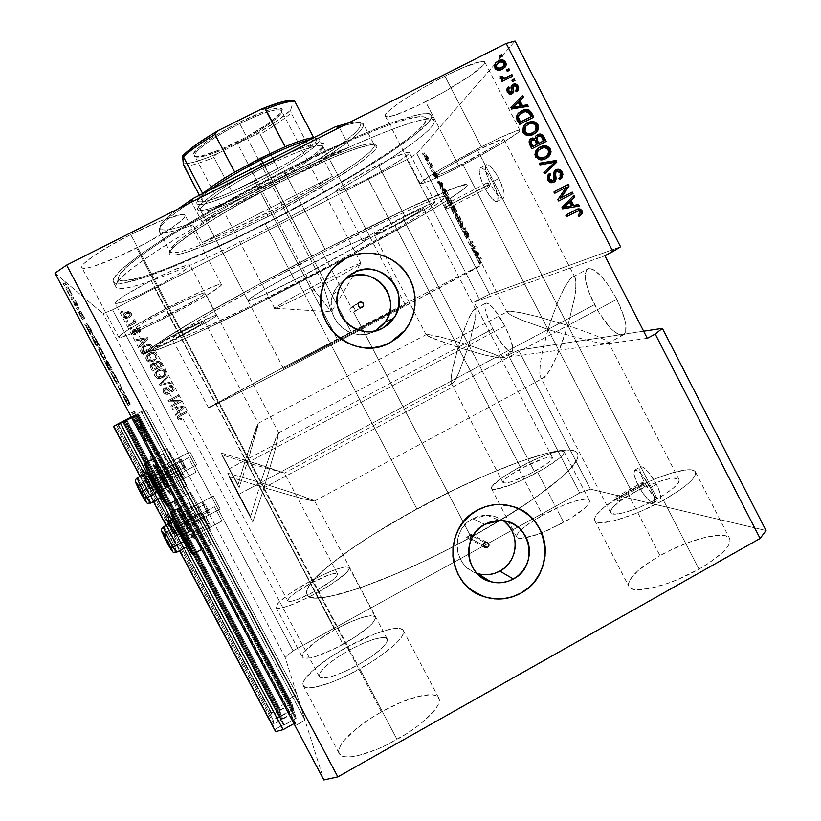 <?xml version="1.0" encoding="UTF-8"?>
<svg xmlns="http://www.w3.org/2000/svg" width="821" height="821" viewBox="0 0 821 821"><rect width="100%" height="100%" fill="white"/><g stroke="black" fill="none" stroke-linecap="round" stroke-linejoin="round"><path stroke-width="0.62" stroke-dasharray="4.11 3.08" d="M141.376 411.567L132.284 416.298L296.145 725.2L305.002 720.253L141.376 411.567L305.002 720.253L296.925 694.648L288.756 699.174L289.3 701.083L137.569 414.944L136.861 415.303L288.684 701.616L277.816 707.651L271.597 713.059L272.038 715.132L279.94 710.196L126.27 420.639L126.988 420.27L280.566 709.652L291.209 703.741L137.887 414.584L138.533 414.246L291.917 703.546L293.528 709.098L137.343 414.543L136.604 414.913L292.902 709.652L282.055 715.686L125.5 420.701L124.854 421.05L281.336 715.881L273.075 719.914L116.644 425.35L115.463 425.73L274.019 724.266L282.147 719.175L124.033 421.296L124.782 420.916L282.783 718.611L293.733 712.515L135.988 415.067L136.655 414.718L294.462 712.32L296.176 718.201L135.393 415.026L134.644 415.416L295.529 718.775L284.364 724.994L123.201 421.378L122.534 421.737L283.491 724.666L275.117 729.325L275.62 731.624L275.117 729.325L114.088 426.161L275.117 729.325L283.491 724.666L122.668 421.696L283.614 725.189L284.364 724.994L123.201 421.378L134.644 415.416L295.529 718.775L296.176 718.201L135.393 415.026L136.655 414.718L294.462 712.31L293.733 712.515L135.988 415.067L124.782 420.916L282.783 718.611L282.147 719.175L123.909 421.327L282.27 719.678L123.909 421.327L115.463 425.73L274.019 724.266L273.075 719.914L116.644 425.35L124.977 421.019L281.336 715.891L282.055 715.686L125.5 420.701L136.604 414.913L292.902 709.652L293.528 709.098L137.343 414.543L138.523 414.246L291.917 703.535L291.209 703.741L137.887 414.584L126.988 420.27L280.566 709.652L279.94 710.196L126.147 420.67L280.053 710.678L126.147 420.67L117.947 424.95L272.038 715.132L117.947 424.95L118.501 424.765L271.597 713.059L118.501 424.765L125.736 421.101L277.816 707.651L125.736 421.101L136.861 415.303L288.684 701.616L289.3 701.083L137.569 414.944L288.756 699.174L137.99 414.831L146.343 410.479L296.925 694.648L146.343 410.479L141.376 411.567L146.343 410.479L115.463 425.73L136.655 414.718L122.534 421.727L283.614 725.189L296.135 718.303L294.462 712.32L274.019 724.266L273.075 719.914L293.528 709.098L291.855 703.505L272.038 715.132L271.597 713.059L277.816 707.651L289.136 701.308L288.756 699.174L296.925 694.648L305.002 720.253L296.145 725.2L132.776 416.175L296.145 725.2L132.099 416.545L132.776 416.175L295.509 722.973L294.749 723.168L132.099 416.545L131.288 416.965L141.376 411.567M146.764 472.855L160.157 498.07L146.764 472.855M172.81 521.91L186.193 547.114L172.81 521.91M293.959 723.609L294.749 723.168L293.959 723.609M140.042 476.396L153.445 501.631L140.042 476.396M166.119 525.481L179.512 550.696L166.119 525.481M113.462 426.356L122.668 421.696L113.462 426.356M617.792 499.332L618.223 501.221L616.366 498.983L642.494 484.534L644.403 486.73L644.013 484.831L617.792 499.332L644.013 484.831L643.038 483.333L642.186 482.625L642.145 483.754L644.516 486.637L642.094 482.625L642.494 484.534L616.366 498.983L615.924 497.095L618.141 500.112L618.336 501.128L617.32 500.482L615.822 497.187L617.792 499.332M650.314 487.643C654.645 496.531 655.692 501.6 653.454 502.842C649.38 502.154 644.28 496.274 638.133 485.201L644.095 481.906C650.242 492.969 655.384 498.829 659.499 499.486C661.788 498.214 660.761 493.134 656.441 484.246L650.314 487.643L656.441 484.246L648.549 472.178L643.069 467.139L640.698 466.769L639.939 470.741L642.586 478.766L647.759 488.187L653.762 495.946L658.637 499.466L660.412 498.747L660.72 497.464L660.125 493.267L656.441 484.246C650.201 473.091 645.07 467.221 641.037 466.646C638.748 467.991 639.775 473.07 644.095 481.906L638.133 485.201C633.802 476.365 632.755 471.295 634.992 469.981C638.974 470.587 644.085 476.467 650.314 487.643L654.019 496.654L654.635 500.841L654.337 502.113L652.603 502.821L647.769 499.271L641.786 491.492L636.614 482.06L633.945 474.045L634.664 470.094L638.615 471.613L642.433 475.544L650.314 487.643M446.142 208.647L445.239 207.272L488.074 185.136L489.583 186.88L489.07 184.397L446.09 206.605L446.768 209.027L446.09 206.605L444.592 204.829L446.142 208.647M492.61 181.749C498.008 193.12 499.384 199.76 496.715 201.679C493.585 201.412 489.562 196.753 484.657 187.691L490.763 184.54C495.668 193.592 499.712 198.241 502.893 198.477C505.613 196.527 504.279 189.867 498.881 178.506L492.61 181.749L498.881 178.506L497.105 175.263L491.512 167.463L488.321 164.867L486.145 164.836L485.416 169.424L487.807 177.993L492.497 187.701L497.957 195.377L502.401 198.497L503.386 198.272L504.33 195.932L503.817 191.344L498.881 178.506C493.924 169.393 489.88 164.744 486.75 164.549C484.041 166.612 485.385 173.272 490.763 184.54L484.657 187.691C479.259 176.433 477.894 169.783 480.542 167.751C483.62 167.966 487.643 172.626 492.61 181.749L497.577 194.587L497.834 200.622L496.233 201.699L491.83 198.549L486.391 190.862L481.691 181.154L479.259 172.595L479.946 168.028L480.86 167.72L483.569 169.075L488.957 175.499L492.61 181.749M353.225 307.218L351.183 307.393L359.29 302.426L351.183 307.393L353.225 307.218L354.795 308.552L353.225 307.218M354.98 310.595L354.795 308.552L354.98 310.595L353.677 312.165L354.98 310.595M362.246 307.27L353.677 312.165L469.848 534.758L484.934 542.496L469.848 534.758L471.849 534.543L469.848 534.758L353.677 312.165L351.634 312.339L350.064 311.015L349.879 308.963L351.183 307.393L322.509 252.447L351.183 307.393L349.879 308.963L350.064 311.015L351.634 312.339L353.677 312.165L362.246 307.27M470.105 538.309L471.192 534.707L473.389 535.836L471.849 534.543L473.389 535.836L518.821 508.774C561.348 480.552 580.96 462.11 577.635 453.459C570.728 439.307 488.423 469.715 416.914 508.969L298.228 282.085C371.225 244.484 447.383 200.888 444.91 196.855C444.992 192.945 392.366 216.395 322.509 252.447L263.459 283.676L213.593 311.611L181.975 331.058L174.401 336.672L172.4 339.422L179.152 338.334L196.116 331.643L251.996 305.443L333.89 263.367L398.359 227.786L422.774 213.306L438.989 202.684L444.961 197.132L442.437 196.753L439.112 197.645L420.814 204.819L390.847 218.489L322.509 252.447C239.116 295.273 166.653 337.883 172.41 339.442C174.555 342.911 234.837 314.905 298.228 282.085L416.914 508.969C354.528 542.65 300.968 582.387 307.044 594.466C309.609 608.217 388.035 582.787 468.75 538.381L468.565 536.349L469.848 534.758L468.565 536.349L468.75 538.381L466.585 537.232L471.192 534.707L473.389 535.836L501.262 519.734L526.148 503.961L546.909 489.285L562.693 476.385L573.017 465.753L577.738 457.749L578.035 454.783L577.009 452.525L574.71 450.965L566.562 449.939L546.591 453.295L519.344 461.843L487.151 474.661L452.279 490.732L416.914 508.969L372.662 534.789L344.379 553.734L322.663 570.903L309.589 584.921L306.602 591.818L307.003 594.373L308.717 596.282L311.775 597.493L316.188 597.975L329.036 596.631L357.792 588.688L395.794 573.971L424.426 561.01L454.054 546.222L468.75 538.381L466.585 537.232L468.463 538.597L470.105 538.309L483.477 545.339L470.105 538.309L471.377 536.729L471.192 534.707L466.585 537.232L468.124 538.514L470.105 538.309M503.458 520.853C498.552 517.281 493.062 515.403 486.986 515.249L472.578 518.81L484.842 524.311L472.578 518.81C450.257 529.73 453.161 566.675 476.888 573.304M347.078 278.186L342.203 281.367L338.047 285.441L334.773 290.265L332.495 295.652L331.315 301.399L331.284 307.27L332.382 313.037L334.588 318.497L337.811 323.423L341.916 327.62L346.749 330.935L352.127 333.244L357.843 334.455L363.672 334.527L369.378 333.449L374.766 331.274C352.383 344.44 322.951 318.671 332.895 294.452L338.857 289.69M514.357 506.957L497.198 504.474C490.219 504.843 483.631 506.711 477.422 510.077L477.422 510.077C447.558 524.947 444.305 572.104 471.972 590.453M552.81 330.955L548.007 329.437L594.425 304.673C605.231 324.377 614.631 334.609 622.626 335.358C628.599 332.105 626.669 320.087 616.858 299.326L567.875 325.485L594.373 334.968L605.19 339.956L608.546 342.942L604.153 343.537L592.906 341.731L552.81 330.955L592.906 341.731L604.153 343.537L608.546 342.942L605.19 339.956L594.373 334.968L567.875 325.485L264.064 487.725L301.307 498.378L314.197 501.231L312.965 500.081L297.407 494.375L260.668 482.697L548.007 329.437L543.009 348.278L540.156 364.196L539.9 374.838L540.793 377.598L542.486 378.46L547.207 374.335L553.795 362.831L561.071 345.631L567.875 325.485L657.221 498.799C672.553 489.963 679.829 483.569 679.039 479.618C677.233 474.682 652.346 482.214 632.611 493.329L548.007 329.437L552.81 330.955M461.7 348.432L458.128 347.304L492.774 328.923C500.697 343.486 506.916 351.172 511.442 351.973C514.459 349.818 512.273 341.177 504.894 326.04L468.832 345.179L493.585 353.923L499.65 356.776L500.605 357.607L500.184 357.977L485.283 355.185L461.7 348.432L485.283 355.185L500.122 357.987L500.605 357.607L499.65 356.776L493.585 353.923L468.832 345.179L247.213 462.839L284.466 473.101L245.407 460.171L458.128 347.304L451.714 373.062L450.903 380.954L451.211 383.017L452.043 383.664L454.844 380.687L459.052 372.334L468.832 345.179L534.389 471.511C546.55 464.665 552.554 460.017 552.4 457.564C548.633 456.014 538.196 459.688 521.099 468.565L458.128 347.304L461.7 348.432M337.544 573.879L284.456 473.081L247.213 462.839L315.007 591.325C329.888 582.879 337.4 577.06 337.544 573.879C334.681 572.247 325.639 575.429 310.441 583.413L245.407 460.171L229.47 468.627L221.188 453.048L259.826 464.635L284.456 473.081L452.043 383.664M238.973 494.263L227.725 473.173L260.668 482.697L238.973 494.263L227.725 473.173L250.682 516.625L260.668 482.697L297.407 494.375L314.659 501.067L301.307 498.378L264.064 487.725L357.648 665.123C377.876 653.27 387.738 644.567 387.255 639.025C382.617 635.526 369.881 639.272 349.048 650.242L171.343 313.396C192.442 302.395 203.721 295.591 205.178 292.984C202.5 292.574 190.595 297.695 169.444 308.347L264.064 487.725L275.322 449.025L278.699 432.729L276.585 436.208L272.449 446.993L260.668 482.697L227.725 473.173L250.682 516.625L238.973 494.263L260.668 482.697L349.048 650.242L336.692 657.795L326.676 665.369L320.488 671.886L319.184 674.421L319.184 676.34L320.498 677.541L323.094 677.972L331.787 676.453L343.948 671.937L357.648 665.123L370.62 657.128L380.759 649.278L386.496 642.812L387.44 640.421L387.06 638.717L385.398 637.743L382.535 637.517L373.729 639.313L362.01 643.777L349.048 650.242C329.036 661.839 319.102 670.583 319.236 676.463C323.556 680.055 336.364 676.268 357.648 665.123L264.064 487.725L252.817 521.951L228.833 476.56L264.064 487.725L169.444 308.347L144.486 322.078L137.364 326.748L135.424 328.913L142.32 327.015L158.258 319.903L195.203 300.312L204.532 294.021L205.199 293.097L204.542 292.84L202.551 293.292L189.435 298.628L169.444 308.347C147.903 319.605 136.553 326.44 135.393 328.872C138.513 329.098 150.5 323.936 171.343 313.396L260.668 482.697L250.682 516.625L238.973 494.263M246.557 456.497L245.407 460.171L179.871 335.974C195.213 327.969 203.485 323.166 204.675 321.575C202.838 321.575 194.238 325.485 178.865 333.305L247.213 462.839L258.235 423.277L246.557 456.497L255.588 429.311L258.204 423.246L257.732 426.376L249.563 455.183L239.137 487.715L221.762 454.834L247.213 462.839L178.865 333.305L160.783 343.116L153.958 347.786L170.306 340.797L197.368 326.501L204.193 322.181L204.686 321.616L202.756 321.996L178.865 333.305C163.287 341.444 154.984 346.267 153.948 347.776C156.021 347.673 164.662 343.742 179.871 335.974L245.407 460.171L221.188 453.048L238.008 484.883L245.407 460.171L310.441 583.413L293.733 593.994L288.982 598.242L287.76 600.88L290.367 601.475L296.453 599.884L315.007 591.325L332.125 580.406L336.651 576.209L337.472 573.756L334.547 573.386L328.379 575.1L310.441 583.413C295.673 591.746 288.13 597.585 287.781 600.931C290.49 602.624 299.573 599.422 315.007 591.325L247.213 462.839L221.762 454.834L239.137 487.715L221.762 454.834L239.137 487.715L247.213 462.839L468.832 345.179L474.312 324.274L475.923 314.289L475.595 309.332L474.723 308.973L473.419 310.04L469.766 316.177L465.209 326.748L458.128 347.304L394.696 225.139C411.896 216.128 421.44 210.576 423.349 208.493C422.148 208.339 415.282 211.459 402.762 217.852L468.832 345.179L402.762 217.852C385.275 227.017 375.69 232.589 373.996 234.549C375.351 234.642 382.247 231.501 394.696 225.139L458.128 347.304L433.899 338.796L426.161 334.865L431.025 334.876L440.713 337.041L468.832 345.179L459.052 372.334L454.844 380.687L453.213 382.894L451.991 383.674L451.211 383.017L451.078 377.588L452.782 367.551L458.128 347.304L521.099 468.565L509.112 475.923L504.289 479.926L502.934 482.471L505.346 483.159L511.226 481.814L529.504 474.086L546.694 463.906L551.373 459.904L552.359 457.502L549.588 457.03L543.553 458.508L521.099 468.565C508.989 475.338 502.945 480.018 502.975 482.574C506.516 484.205 516.984 480.521 534.389 471.511L468.832 345.179L447.035 338.704L428.018 334.445L426.222 334.947L430.05 337.164L458.128 347.304L245.407 460.171L238.008 484.883L221.188 453.048L238.008 484.883L229.47 468.627L245.407 460.171L246.557 456.497M627.203 492.128C655.979 475.934 692.647 464.717 695.459 471.993C696.68 477.75 686.007 487.14 663.43 500.174L698.958 569.107C721.351 555.858 731.614 545.719 729.736 538.689C726.021 529.668 688.603 539.274 660.002 555.663L627.203 492.128L660.002 555.663L669.166 550.829L688.275 542.558L706.224 537.067L720.458 535.21L725.456 535.795L728.74 537.406L730.126 540.002L729.52 543.512L726.893 547.802L722.326 552.707L708.071 563.596L698.958 569.107L678.659 579.092L668.366 583.136L649.647 588.513L635.854 589.683L631.482 588.657L628.978 586.635L628.404 583.71L629.738 580.016L637.701 570.934L651.515 560.733L660.002 555.663C637.691 568.625 627.295 578.846 628.804 586.317C631.616 595.092 668.766 586.461 698.958 569.107L663.43 500.174C633.042 517.312 596.713 527.698 594.743 520.545C593.922 514.387 604.738 504.915 627.203 492.128L655.384 478.725L673.046 472.598L686.849 469.848L691.6 469.92L694.607 470.997L695.726 473.07L694.853 476.067L691.99 479.895L687.198 484.411L680.66 489.439L663.43 500.174L643.151 510.282L632.94 514.551L614.549 520.637L601.229 522.782L597.124 522.289L594.886 520.791L594.578 518.379L596.169 515.157L604.554 506.844L627.203 492.128M518.123 467.908C538.863 456.476 562.806 447.917 564.13 451.745C564.396 455.316 555.581 462.151 537.673 472.249L563.709 522.413C581.504 512.191 590.073 504.925 589.416 500.594C587.631 495.863 563.309 503.612 542.66 515.147L518.123 467.908L542.66 515.147L563.268 505.295L575.654 500.964L584.819 499.219L587.723 499.445L589.304 500.41L589.509 502.103L585.65 507.388L570.503 518.462L549.085 529.73L535.148 535.271L520.319 538.484L517.774 538.022L516.614 536.831L516.84 534.964L518.431 532.501L525.327 526.199L542.66 515.147C524.958 525.214 516.306 532.521 516.717 537.088C517.579 538.679 520.812 538.904 526.405 537.745L541.675 532.87L563.709 522.413L537.673 472.249C516.152 484.133 492.395 492.354 491.44 488.536C491.43 484.729 500.328 477.853 518.123 467.908L538.689 457.892L550.912 453.202L559.84 450.975L564.037 451.591L564.089 452.997L562.713 455.08L559.953 457.769L544.528 468.35L523.059 479.628L509.256 485.457L494.776 489.398L492.384 489.234L491.358 488.331L491.738 486.74L500.605 478.653L518.123 467.908M309.414 581.648C331.694 569.928 344.974 565.259 349.253 567.639C349.11 572.258 338.078 580.816 316.147 593.296L343.065 644.321C364.852 631.657 375.587 622.564 375.248 617.033C370.487 613.739 356.991 617.946 334.742 629.656L309.414 581.648L334.742 629.656L348.576 622.718L361.045 617.833L370.353 615.719L373.35 615.832L375.064 616.745L375.392 618.449L374.314 620.871L371.831 623.95L357.043 635.823L335.656 648.221L315.418 656.615L310.256 657.949L303.554 658.083L302.251 656.913L302.354 654.973L303.852 652.377L315.644 641.704L334.742 629.656C313.201 642.032 302.395 651.166 302.323 657.077C306.736 660.495 320.313 656.236 343.065 644.321L316.147 593.296C293.354 605.231 279.992 609.941 276.061 607.437C276.626 602.46 287.74 593.86 309.414 581.648L323.248 574.659L335.594 569.507L344.676 566.942L349.099 567.414L349.274 568.809L348.032 570.944L345.405 573.746L330.247 584.973L308.717 597.195L288.633 605.96L279.704 608.258L277.149 608.176L276 607.304L277.919 603.353L290.111 593.388L309.414 581.648M347.17 646.979C373.463 632.273 400.566 624.042 403.296 630.518C406.888 635.926 386.886 653.988 359.824 668.879L397.046 739.444C423.975 724.44 443.124 704.9 438.783 698.045C435.222 689.999 407.555 697.029 381.416 711.899L347.17 646.979L381.416 711.899L400.227 702.612L417.54 696.567L430.922 694.658L435.479 695.408L438.311 697.296L439.297 700.303L438.332 704.315L435.417 709.2L424.108 720.879L416.114 727.19L406.97 733.471L386.783 744.852L376.613 749.47L358.305 755.566L350.926 756.808L345.138 756.798L341.125 755.546L339.032 753.144L338.878 749.706L340.623 745.386L344.163 740.368L355.904 729.038L372.241 717.359L381.416 711.899C355.565 726.185 334.917 746.012 339.217 753.565C342.244 761.426 369.789 755.043 397.046 739.444L359.824 668.879C332.392 684.293 305.453 691.97 303.226 685.607C299.747 679.593 321.206 661.172 347.17 646.979L374.889 633.894L390.211 629.163L396.05 628.322L400.35 628.568L402.906 629.933L403.604 632.375L402.341 635.834L399.139 640.195L394.07 645.316L379.128 656.964L369.83 663.019L349.53 674.298L339.401 679.029L329.878 682.877L314.176 687.362L308.624 687.834L304.889 687.115L303.082 685.258L303.226 682.374L305.268 678.598L314.494 668.992L329.19 657.939L347.17 646.979M481.363 146.867C504.843 134.983 517.671 129.461 519.857 130.303C521.704 132.068 488.926 151.68 459.247 166.848L425.637 101.763C455.501 86.81 487.489 65.506 484.708 61.903C481.835 59.717 468.565 64.459 444.9 76.117L481.363 146.867L444.9 76.117L424.662 86.975L406.231 98.13L392.612 107.715L388.302 111.43L385.849 114.232L385.316 116.048L386.67 116.828L394.624 115.279L416.647 106.176L444.284 91.778L469.181 76.435L483.446 64.931L484.78 62.704L484.205 61.472L481.681 61.318L463.465 67.404L444.9 76.117C413.291 91.911 382.063 113.216 385.377 116.202C388.815 118.214 402.239 113.401 425.637 101.763L459.247 166.848C435.992 178.67 423.01 184.273 420.301 183.637C417.868 182.354 449.959 162.897 481.363 146.867L499.702 137.815L517.24 130.508L519.488 130.129L519.775 130.796L518.154 132.479L503.17 142.495L477.894 156.965L450.319 171.353L428.788 181.308L420.27 183.555L428.398 176.864L442.437 168.192L481.363 146.867M404.763 216.046C423.205 206.625 433.283 202.048 435.007 202.305C436.095 203.136 414.102 215.851 392.89 226.76L367.911 178.67C389.216 167.864 410.828 154.307 409.248 152.542C407.124 151.516 396.789 155.641 378.235 164.918L404.763 216.046L378.235 164.918L350.608 180.302L341.208 186.521L338.344 188.799L336.743 191.272L344.399 189.487L361.189 182.026L381.652 171.353L399.427 160.793L408.745 153.732L409.279 152.634L408.406 152.265L406.138 152.665L391.945 158.268L378.235 164.918C356.088 176.135 334.824 189.661 336.661 191.17C339.124 192.073 349.541 187.906 367.911 178.67L392.89 226.76C374.622 236.12 364.452 240.738 362.41 240.635C361.035 240.009 382.719 227.366 404.763 216.046L432.185 202.972L434.299 202.284L435.017 202.356L434.34 203.156L424.611 209.427L386.209 230.167L369.686 238.1L362.461 240.676L367.367 236.807L377.003 231.07L404.763 216.046M178.619 332.649C201.278 321.114 213.912 315.367 216.539 315.408C214.733 317.789 202.582 324.839 180.097 336.569L154.307 287.689C176.833 275.948 188.748 268.416 190.051 265.08C186.931 264.105 173.97 269.278 151.167 280.628L178.619 332.649L151.167 280.628L124.515 295.55L117.054 300.804L115.207 303.421L122.955 301.851L140.247 294.554L161.357 284.004L179.707 273.516L189.466 266.394L190.103 265.234L189.302 264.793L187.075 265.111L172.759 270.386L151.167 280.628C128.138 292.656 116.141 300.229 115.166 303.36C118.809 304.139 131.853 298.916 154.307 287.689L180.097 336.569C157.776 347.971 145.06 353.759 141.93 353.943C143.398 351.757 155.631 344.656 178.619 332.649L213.85 315.982L215.913 315.367L216.549 315.5L215.759 316.362L205.64 322.745L166.15 343.599L149.217 351.511L141.961 353.974L151.813 347.191L178.619 332.649M168.962 307.075C196.742 292.779 221.106 282.414 221.454 284.507C223.004 286.17 198.856 300.64 171.763 314.505L136.666 247.963C163.913 234.262 187.455 218.53 185.043 215.225C183.904 211.613 158.638 220.418 130.724 234.58L168.962 307.075L130.724 234.58L110.373 245.53L93.902 255.742L83.988 263.541L81.967 266.137L81.977 267.749L83.978 268.323L87.837 267.882L93.368 266.445L117.434 257.117L146.261 242.965L171.148 228.289L181.626 220.469L184.345 217.606L185.166 215.615L184.027 214.589L180.918 214.599L160.906 220.849L130.724 234.58C102.204 248.876 79.134 264.639 81.854 267.574C83.496 271.238 109.963 261.56 136.666 247.963L171.763 314.505C145.194 328.195 119.558 339.35 118.788 337.318C116.9 335.953 140.627 321.555 168.962 307.075L198.692 292.635L217.863 284.887L220.664 284.292L221.496 284.733L220.377 286.16L206.492 295.457L181.338 309.507L152.747 323.956L129.349 334.434L118.871 337.4L121.467 334.342L131.863 327.497L168.962 307.075M196.794 464.871L189.918 451.878L156.975 469.253C156.667 469.766 163.8 483.179 163.892 482.255L196.794 464.871L163.892 482.255L156.985 469.232L163.902 482.245C164.2 481.711 157.139 468.432 156.985 469.232L189.918 451.878L196.794 464.871M220.131 508.969L213.275 496.007L180.456 513.484C180.148 514.008 187.393 527.657 187.352 526.466L220.131 508.969L187.352 526.466L180.456 513.474L187.352 526.466C187.619 525.871 180.456 512.366 180.456 513.474L213.275 496.007L220.131 508.969L213.275 496.007L220.131 508.969L187.352 526.466L182.283 516.163L203.526 504.843L205.589 504.915L209.458 512.571L208.185 510.549L206.984 512.376L208.678 515.054L203.526 504.843L208.678 515.085L206.984 512.376L185.546 523.819L187.352 526.466L208.678 515.085L209.458 512.571M184.202 518.072L200.375 509.451L210.289 530.048C209.694 530.048 206.358 524.383 200.283 513.043L183.586 521.94C189.692 533.291 193.13 538.915 193.889 538.833C193.438 536.462 190.215 529.535 184.202 518.072L174.842 501.929L173.908 501.128L174.011 501.805L176.536 507.881L187.496 529.093L193.889 538.792L184.202 518.072C178.157 506.803 174.719 501.169 173.898 501.159C174.288 503.417 177.521 510.344 183.586 521.94L200.283 513.043L210.289 530.017L204.131 516.676L193.387 496.808L190.585 492.467L191.036 494.416L200.283 513.043L190.349 492.426C191.016 492.518 194.351 498.193 200.375 509.451L184.202 518.072M161.111 474.528L177.336 465.969L186.911 485.868C186.264 485.796 182.785 479.895 176.494 468.155L159.746 477.001C166.068 488.741 169.639 494.611 170.46 494.581C170.06 492.354 166.95 485.663 161.111 474.528L151.495 457.923L150.438 457.4L152.788 463.116L163.697 484.236L170.45 494.622L161.111 474.528C154.851 462.89 151.269 457.02 150.387 456.928C150.736 459.062 153.855 465.753 159.746 477.001L176.494 468.155L186.911 485.899L177.336 465.969L166.92 448.174L176.494 468.155L166.909 448.245C167.628 448.42 171.107 454.331 177.336 465.969L161.111 474.528M221.968 521.037L214.363 506.67L177.962 526.087C177.603 526.784 185.638 541.922 185.608 540.495L221.968 521.037L185.515 540.516L177.962 526.087L185.608 540.485C185.926 539.715 177.983 524.763 177.962 526.087L214.363 506.67L221.968 521.037L214.363 506.67L221.968 521.037L185.608 540.495L179.994 529.001L203.557 516.43L205.835 516.512L210.125 525.04L208.729 522.854L207.385 524.896L209.263 527.8L203.557 516.43L209.273 527.831L207.385 524.896L183.596 537.622L185.608 540.495L209.273 527.831M186.747 539.879L182.159 530.951L200.067 521.386C206.718 534.081 210.381 541.768 211.059 544.436C210.392 544.58 206.687 538.371 199.944 525.799L210.258 543.789L210.864 544.497L210.812 543.502L207.764 536.575L195.891 513.7L188.943 502.688L199.944 525.799L191.437 530.345L199.944 525.799C193.212 512.951 189.548 505.254 188.943 502.729C189.682 502.709 193.387 508.928 200.067 521.386L182.159 530.951C175.448 518.482 171.62 512.314 170.686 512.427M196.086 472.157L188.461 457.749L151.906 477.052C151.546 477.719 159.459 492.569 159.592 491.471L196.086 472.157L159.592 491.471L151.916 477.022L159.592 491.44C159.941 490.753 152.131 476.088 151.916 477.022L188.461 457.749L196.086 472.157M160.752 490.855L156.575 482.758L174.555 473.255C181 485.539 184.53 492.939 185.136 495.443C184.397 495.504 180.528 489.008 173.518 475.954L184.15 494.55L184.848 495.422L184.982 494.755L182.149 488.249L170.337 465.476L162.948 453.654L173.518 475.954L164.98 480.47L173.518 475.954C167.002 463.526 163.471 456.127 162.927 453.746C163.748 453.818 167.617 460.324 174.555 473.255L156.575 482.758C149.607 469.817 145.615 463.362 144.588 463.393M325.034 249.358C406.949 207.108 467.529 180.22 467.293 184.787C469.797 189.795 380.687 240.686 296.679 283.974L265.265 223.928C349.725 181.154 436.936 126.177 431.425 115.32C429.537 106.617 366.515 129.133 284.128 170.953L325.034 249.358L284.128 170.953L214.107 208.503L182.888 226.842L156.39 243.58L135.742 257.938L121.631 269.339L114.263 277.467L113.062 280.259L113.462 282.198L115.402 283.317L123.55 283.122L145.081 277.303L175.376 265.83L224.769 243.847L278.945 216.877L319.359 195.09L357.002 173.334L389.462 152.922L414.256 135.291L428.839 122.011L431.692 116.346L430.84 114.653L428.388 113.76L424.303 113.739L418.566 114.612L391.596 122.76L366.094 132.766L319.071 153.825L284.128 170.953C236.797 194.895 188.994 222.132 157.263 243.006C125.541 264.239 110.886 277.221 113.308 281.972C118.768 290.942 191.816 261.54 265.265 223.928L296.679 283.974C223.538 321.842 152.583 354.908 149.781 350.947C148.714 348.74 164.518 338.036 197.204 318.815C229.808 299.798 278.001 273.578 325.034 249.358L405.779 209.283L456.096 187.229L466.933 184.54L467.313 185.32L463.547 189.199L447.753 200.057L421.984 215.677L350.803 255.423L256.532 304.386L208.093 327.948L178.824 341.238L158.556 349.346L149.874 351.039L151.628 348.145L159.931 341.834L196.301 319.338L254.982 286.416L325.034 249.358L287.206 176.843L283.738 172.061C201.135 213.614 126.465 261.376 119.609 274.881C107.356 294.287 185.782 264.198 265.501 223.271L267.625 228.443C185.669 270.55 104.688 302.159 117.075 282.763C123.95 269.309 201.412 220.059 287.206 176.843C239.896 200.806 192.063 227.971 160.269 248.701C128.476 269.781 113.729 282.598 116.048 287.155C121.303 295.745 194.197 266.066 267.625 228.443L296.679 283.974C223.538 321.842 152.583 354.908 149.781 350.947C148.714 348.74 164.518 338.036 197.204 318.815C229.808 299.798 278.001 273.578 325.034 249.358C406.949 207.108 467.529 180.22 467.293 184.787C469.797 189.795 380.687 240.686 296.679 283.974L267.625 228.443C352.055 185.628 439.409 130.95 434.114 120.543C432.39 112.149 369.553 134.993 287.206 176.843L325.034 249.358L254.982 286.416L196.301 319.338L159.931 341.834L151.628 348.145L149.874 351.039L158.556 349.346L178.824 341.238L208.093 327.948L256.532 304.386L350.803 255.423L421.984 215.677L447.753 200.057L463.547 189.199L467.313 185.32L466.933 184.54L456.096 187.229L405.779 209.283L325.034 249.358M549.516 324.572L548.007 329.437L462.541 163.861C482.902 153.465 505.11 140.155 503.786 139.006C502.247 138.451 493.503 142.218 477.565 150.294L567.875 325.485L574.792 296.945L576.147 283.522L575.254 277.909L572.925 276.769L570.626 278.391L564.735 287.022L557.9 301.533L549.516 324.572L557.9 301.533L564.735 287.022L570.626 278.391L572.925 276.769L574.659 277.077L575.747 279.356L575.829 289.464L574.792 296.945L567.875 325.485L477.565 150.294C456.414 161.09 434.525 174.339 436.115 175.253C437.901 175.715 446.706 171.917 462.541 163.861L548.007 329.437L522.464 320.364L511.278 315.367L507.019 312.349L507.635 311.344L510.282 311.18L521.058 312.75L537.724 316.649L567.875 325.485L557.418 354.795L550.337 369.419L544.508 377.373L542.342 378.471L540.793 377.598L539.9 374.838L539.684 370.302L541.275 356.755L548.007 329.437L632.611 493.329L621.487 500.174L613.708 506.454L610.455 511.267L610.752 512.868L615.216 514.131L624.329 512.602L636.757 508.456L650.53 502.308L663.409 495.166L673.261 488.197L678.557 482.522L679.224 480.459L678.557 479.012L673.436 478.14L664.097 479.957L652.007 484.113L632.611 493.329C617.32 502.052 609.982 508.476 610.588 512.612C612.014 517.487 636.747 510.344 657.221 498.799L567.875 325.485L537.724 316.649L521.058 312.75L510.282 311.18L507.635 311.344L506.926 312.134L511.278 315.367L522.464 320.364L548.007 329.437L260.668 482.697L272.449 446.993L278.627 432.636L275.322 449.025L264.064 487.725L228.833 476.56L252.817 521.951L228.833 476.56L252.817 521.951L264.064 487.725L616.858 299.326L609.233 286.437L601.044 276.072L593.645 269.863L590.607 268.631L588.164 268.693L586.41 270.027L585.147 276.205L585.65 280.792L588.831 292.04L597.883 310.964L609.439 327.035L613.225 330.822L619.865 335.091L622.451 335.389L624.412 334.404L625.653 332.156L625.766 324.182L624.607 318.753L616.858 299.326C605.795 279.325 596.385 269.072 588.647 268.57C582.694 272.192 584.624 284.23 594.425 304.673L548.007 329.437L549.516 324.572M518.544 350.177L643.633 331.202L518.544 350.177L590.473 489.172L518.544 350.177L508.22 354.846L579.739 492.969L508.22 354.846L518.544 350.177M766.003 530.51L590.473 489.172L579.739 492.969L293.066 650.796L112.569 309.794L407.052 159.49L479.443 299.275L473.984 302.149L502.791 357.751L508.22 354.846L502.791 357.751L473.984 302.149L604.923 255.783L473.984 302.149L479.443 299.275L407.052 159.49L416.811 153.558L515.085 41.05L416.811 153.558L489.603 294.236L416.811 153.558L407.052 159.49L112.569 309.794L293.066 650.796L285.144 657.334L323.843 779.95L285.144 657.334L103.107 313.653L285.144 657.334L293.066 650.796L579.739 492.969L590.473 489.172L766.003 530.51M620.563 246.793L489.603 294.236L479.443 299.275L489.603 294.236L620.563 246.793M474.815 246.967L472.999 247.973L473.543 249.02L475.821 247.757L471.223 243.406L473.029 242.369L472.486 241.312L470.228 242.626L474.815 246.967L470.228 242.626L472.486 241.312L473.029 242.369L471.223 243.406L475.821 247.757L473.543 249.02L472.999 247.973L471.593 248.712L472.137 249.748L475.821 247.757L474.405 248.496L473.83 247.378L475.246 246.639L473.83 247.378L469.817 244.145L473.029 242.369L471.613 243.098L471.069 242.051L472.486 241.312L468.832 243.355L470.228 242.626L468.832 243.355L469.407 244.473L470.813 243.745L469.407 244.473L473.399 247.706L474.815 246.967L471.593 248.712L474.815 246.967M464.902 230.752L465.312 233.102L467.365 236.643L468.391 237.228L465.435 231.799L468.617 236.15L469.284 236.284L469.202 235.288L466.636 230.639L468.565 235.381L464.902 230.752L468.237 235.165L467.991 233.215L466 230.393L468.278 233.092L469.109 236.427L465.476 231.779L466.112 234.077L468.391 237.228L465.897 234.324L464.491 235.052L466.975 237.967L468.391 237.228L466.975 237.967L466.472 236.9L467.878 236.161L466.472 236.9L464.707 234.806L466.112 234.077L464.707 234.806L464.029 232.528L465.435 231.799L464.029 232.528L465.743 234.785L467.159 234.057L465.743 234.785L467.693 237.166L469.181 236.407L467.765 237.136L466.862 233.821L468.278 233.092L466.862 233.821L464.583 231.132L466 230.393L464.583 231.132L465.097 232.199L466.513 231.46L465.097 232.199L466.574 233.954L467.991 233.215L466.574 233.954L467.221 236.089L468.627 235.36L466.821 235.904L468.237 235.165L466.821 235.904L465.846 234.385L467.252 233.657L465.846 234.385L464.819 232.702L466.236 231.974L464.819 232.702L463.496 231.481L464.902 230.752L463.496 231.481L464.491 235.052L465.897 234.324L464.902 230.752M462.254 221.516L461.72 226.165L462.274 227.243L466.041 228.833L465.476 227.756L462.285 226.596L462.818 222.614L462.254 221.516L462.818 222.614L462.285 226.596L465.476 227.756L466.041 228.833L462.274 227.243L461.72 226.165L460.314 226.894L460.868 227.981L462.274 227.243L460.868 227.981L464.624 229.572L466.041 228.833L464.624 229.572L464.06 228.484L465.476 227.756L464.06 228.484L461.423 227.509L462.839 226.77L460.879 227.325L462.397 225.929L460.992 226.658L461.402 223.353L462.818 222.614L461.402 223.353L460.838 222.255L462.254 221.516L460.838 222.255L460.314 226.894L461.72 226.165L462.254 221.516M457.605 218.294L459.267 220.808L460.745 221.537L460.909 219.423L459.062 215.41L456.979 213.409L456.404 215.092L457.605 218.294L456.404 215.092L456.63 213.511L459.811 216.723C461.145 219.607 461.453 221.208 460.745 221.537L459.483 221.023L458.067 221.752L459.165 222.337L460.745 221.537L459.339 222.265C460.037 221.947 459.729 220.346 458.395 217.462L459.811 216.723L458.395 217.462L455.224 214.24L456.63 213.511L455.224 214.24L454.988 215.82L456.404 215.092L454.988 215.82L456.199 219.022L457.605 218.294L456.199 219.022L458.067 221.752L459.483 221.023L457.605 218.294M448.954 201.556L450.811 204.275L452.063 204.737L452.104 202.284L450.072 198.159L448.276 196.578L447.732 198.333L448.954 201.556L447.732 198.333L447.938 196.701L451.088 199.842C452.422 202.736 452.74 204.367 452.063 204.737L450.811 204.275L449.405 205.004L450.452 205.548L452.063 204.737L450.647 205.466C451.324 205.096 450.996 203.475 449.662 200.581L451.088 199.842L449.662 200.581L446.521 197.43L447.938 196.701L446.521 197.43L446.326 199.062L447.732 198.333L446.326 199.062L447.548 202.284L448.954 201.556L447.548 202.284L449.405 205.004L450.811 204.275L448.954 201.556M441.955 186.275L442.375 188.779L442.724 183.75L442.191 182.724L438.517 181.308L441.955 186.275L438.517 181.308L442.191 182.724L442.724 183.75L442.375 188.779L441.811 187.681L440.405 188.409L440.969 189.497L442.375 188.779L440.969 189.497L441.298 184.489L442.724 183.75L441.298 184.489L440.774 183.452L442.191 182.724L440.774 183.452L437.111 182.036L438.517 181.308L437.111 182.036L437.675 183.124L440.128 182.744L438.722 183.473L440.549 187.003L441.955 186.275L440.549 187.003L440.405 188.409L441.811 187.681L441.955 186.275M424.139 152.696L424.416 154.04L424.139 152.696L424.416 154.04L423.872 152.993L422.456 153.712L423 154.769L424.683 153.753L423.267 154.471L422.723 153.424L424.139 152.696L422.456 153.712L424.139 152.696M425.853 154.728L425.791 156.359L427.32 159.541L428.459 160.536L428.942 159.295L427.3 155.6L425.853 154.728L428.018 156.801L428.767 160.403L426.592 158.33L425.186 159.058L427.115 161.255L428.767 160.403L427.351 161.121L426.602 157.529L428.018 156.801L426.602 157.529L424.436 155.456L425.853 154.728L424.436 155.456L425.186 159.058L426.592 158.33L425.853 154.728M429.167 162.414L429.711 163.471L429.167 162.414L429.711 163.471L428.89 162.702L427.484 163.42L428.018 164.477L429.711 163.471L428.295 164.19L427.751 163.143L429.167 162.414L427.484 163.42L429.167 162.414M431.784 166.16L431.066 166.899L431.61 167.946L433.006 166.53L431.251 163.287L431.784 166.16L431.251 163.287L433.006 166.53L431.61 167.946L431.066 166.899L429.65 167.617L430.194 168.664L433.006 166.53L431.589 167.258L431.046 166.201L432.462 165.473L430.82 166.427L432.236 165.698L430.82 166.427L430.42 164.929L431.846 164.2L430.42 164.929L429.835 164.015L431.251 163.287L429.835 164.611L431.261 163.882L429.835 164.611L430.235 165.298L431.651 164.569L430.235 165.298L430.563 166.406L431.979 165.688L429.65 167.617L431.784 166.16M432.903 169.639L433.17 170.963L432.903 169.639L433.17 170.963L432.626 169.906L431.21 170.635L431.754 171.681L433.437 170.686L432.031 171.415L431.487 170.358L432.903 169.639L431.21 170.635L432.903 169.639M434.412 172.112L436.259 176.669L436.988 177.1L434.956 173.169L437.193 176.299L437.583 175.776L435.766 172.092L436.988 175.325L434.412 172.112L436.988 175.325L435.079 171.651L436.731 173.662L437.531 176.392L434.914 173.2L436.988 177.1L435.233 175.037L433.827 175.756L435.571 177.829L436.988 177.1L435.571 177.829L435.058 176.751L436.474 176.022L435.058 176.751L433.991 175.499L435.397 174.77L433.991 175.499L433.498 173.919L435.171 173.313L433.755 174.042L434.35 174.955L435.766 174.226L434.35 174.955L436.054 177.151L437.531 176.392L436.115 177.12L435.315 174.391L436.731 173.662L435.315 174.391L433.662 172.379L435.079 171.651L433.662 172.379L434.186 173.457L435.602 172.728L434.186 173.457L435.089 174.545L436.515 173.816L435.089 174.545L435.602 176.033L437.018 175.304L435.315 175.817L436.731 175.089L435.315 175.817L434.617 174.719L436.033 173.99L434.617 174.719L432.995 172.841L434.412 172.112L432.995 172.841L433.827 175.756L435.233 175.037L434.412 172.112M443.74 188.543L443.699 191.006L446.234 196.24L448.297 194.526L446.388 190.852L444.838 188.717L443.74 188.543L445.936 190.082L448.297 194.526L446.234 196.24L444.705 193.263L443.289 193.992L444.828 196.958L448.297 194.526L446.87 195.265L445.393 192.391L446.819 191.662L445.393 192.391L444.52 190.811L445.936 190.082L444.52 190.811L442.324 189.271L443.74 188.543L442.324 189.271C441.636 189.61 441.965 191.19 443.289 193.992L444.705 193.263C443.371 190.462 443.053 188.892 443.74 188.543M452.33 206.358L454.896 212.978L457.03 211.408L454.239 206.379L453.366 205.958L453.572 207.354L452.33 206.358L453.572 207.354L453.51 205.855L457.03 211.408L454.896 212.978L453.295 209.878L451.889 210.607L453.49 213.706L457.03 211.408L455.604 212.146L453.982 208.996L455.398 208.267L453.982 208.996L452.012 206.615L453.428 205.886L452.012 206.615L452.155 208.082L453.572 207.354L452.155 208.082L450.924 207.087L452.33 206.358L450.924 207.087L451.889 210.607L453.295 209.878L452.33 206.358M477.658 255.31L477.986 257.63L478.643 253.207L478.109 252.18L474.148 250.189L477.658 255.31L474.148 250.189L478.109 252.18L478.643 253.207L477.986 257.63L477.432 256.542L476.026 257.271L476.591 258.358L477.986 257.63L476.591 258.358L477.227 253.946L478.643 253.207L477.227 253.946L476.693 252.919L478.109 252.18L476.693 252.919L472.742 250.928L474.148 250.189L472.742 250.928L473.307 252.006L474.702 251.277L473.307 252.006L474.435 252.519L475.841 251.79L474.435 252.519L476.252 256.039L477.658 255.31L476.252 256.039L476.026 257.271L477.432 256.542L477.658 255.31M479.669 260.955L481.517 262.761L479.546 259.723L481.404 258.543L480.86 257.486L478.951 258.933L479.669 260.955L479.269 258.297L480.86 257.486L481.404 258.543L479.556 259.641L481.517 262.761L479.238 263.172L480.111 263.5L481.517 262.761L480.111 263.5L479.597 262.433L481.003 261.704L479.536 262.453L478.51 261.499L479.916 260.77L478.51 261.499L478.15 260.37L481.404 258.543L479.987 259.282L479.443 258.235L480.86 257.486L477.863 259.026L479.269 258.297L477.863 259.026L478.274 261.683L479.669 260.955L478.274 261.683L479.238 263.172L480.644 262.443L479.669 260.955M54.997 273.147L103.107 313.653L112.569 309.794L103.107 313.653L54.997 273.147M136.286 420.136L135.639 420.352L136.43 421.85L137.23 421.563L132.53 414.133L133.207 413.979L132.427 412.501L131.565 412.676L136.286 420.136L131.565 412.676L132.427 412.501L133.207 413.979L132.53 414.133L137.23 421.563L136.43 421.85L135.639 420.352L137.723 419.264L138.523 420.763L136.43 421.85L139.293 420.485L137.23 421.563L139.293 420.485L138.462 418.915L136.399 419.993L138.462 418.915L134.623 413.045L132.53 414.133L135.27 412.901L133.207 413.979L135.27 412.901L134.49 411.424L132.427 412.501L133.659 411.588L131.565 412.676L133.659 411.588L134.511 413.189L132.417 414.277L134.511 413.189L138.349 419.059L136.286 420.136M123.088 396.184L128.035 405.502L123.92 397.898L128.179 405.051L125.859 400.094L123.704 396.564L127.265 403.388L123.088 396.184L127.132 403.162L123.704 396.564L126.311 400.956L128.261 405.112L123.868 397.703L128.086 405.523L125.213 400.73L127.306 399.642L130.17 404.435L128.086 405.523L130.17 404.435L129.39 402.947L127.306 404.024L129.39 402.947L127.347 399.509L125.254 400.597L127.347 399.509L125.962 396.594L123.879 397.682L125.962 396.594L128.045 400.186L125.962 401.264L128.045 400.186L130.334 404.035L128.261 405.112L130.354 404.004L128.384 399.878L126.311 400.956L128.384 399.878L125.777 395.486L123.704 396.564L125.777 395.486L126.557 396.974L124.484 398.052L126.557 396.974L128.25 399.837L126.177 400.905L128.25 399.837L129.554 402.526L127.471 403.624L129.544 402.547L129.205 402.085L127.132 403.162L129.205 402.085L127.943 399.817L125.859 400.894L127.943 399.817L126.567 397.323L124.494 398.401L126.567 397.323L125.172 395.106L123.088 396.184L125.172 395.106L127.306 399.642L125.213 400.73L123.088 396.184M117.66 384.649L119.856 390.591L123.119 394.942L119.599 389.903L117.66 384.649L119.599 389.903L123.119 394.942L119.035 389.041L121.128 387.953L121.949 389.503L119.856 390.591L121.949 389.503L125.182 393.875L123.119 394.942L125.182 393.875L124.371 392.346L122.308 393.423L124.371 392.346L122.155 389.421L120.071 390.498L122.155 389.421L121.693 388.826L119.599 389.903L121.693 388.826L121.518 388.21L119.425 389.287L121.518 388.21L120.543 385.121L118.47 386.188L120.543 385.121L119.722 383.581L117.66 384.649L119.722 383.581L121.128 387.953L119.035 389.041L117.66 384.649M113 377.691L116.192 383.14L116.274 382.319L110.599 372.159L116.561 383.51L115.433 381.991L117.516 380.903L118.645 382.432L116.561 383.51L118.717 382.35L116.172 376.87L114.109 377.937L116.172 376.87L112.621 371.051L110.537 372.129L112.621 371.051L113.011 372.406L110.917 373.483L113.011 372.406L115.094 376.613L113 377.691L115.094 376.613L117.516 380.903L115.433 381.991L113 377.691M100.244 353.646L103.487 359.188L103.969 359.598L103.651 358.52L97.925 348.258L103.887 359.608L102.697 357.987L104.79 356.909L105.971 358.541L103.887 359.608L106.063 358.469L103.579 353.112L101.506 354.179L103.579 353.112L99.946 347.15L97.853 348.217L99.946 347.15L100.275 348.391L98.181 349.469L100.275 348.391L102.348 352.568L100.244 353.646L102.348 352.568L104.79 356.909L102.697 357.987L100.244 353.646M89.438 332.71L88.689 330.032L84.84 324.572L89.438 332.71L84.84 324.572L88.689 330.032L90.536 335.307L89.705 333.737L91.808 332.669L92.64 334.229L90.536 335.307L92.64 334.229L91.531 330.422L89.458 331.489L91.531 330.422L90.762 328.975L88.689 330.032L90.762 328.975L86.944 323.505L84.84 324.572L86.944 323.505L87.775 325.065L85.671 326.142L87.775 325.065L88.863 326.594L86.759 327.661L88.863 326.594L91.542 331.643L89.438 332.71L91.542 331.643L91.808 332.669L89.705 333.737L89.438 332.71M63.474 284.035L64.274 285.544L63.238 283.84L65.341 282.773L66.142 284.282L64.038 285.349L66.388 284.477L64.274 285.544L66.388 284.477L65.588 282.978L63.474 284.035L65.341 282.773L63.474 284.035M65.752 287.925L69.898 295.878L65.752 287.925L70.031 295.991L67.271 291.476L69.374 290.398L72.125 294.934L70.031 295.991L72.248 294.913L70.596 291.373L68.502 292.44L70.596 291.373L67.856 286.857L65.752 287.925L67.856 286.857L69.374 290.398L67.271 291.476L65.752 287.925M70.873 297.982L71.673 299.491L70.637 297.807L72.751 296.74L73.551 298.249L71.437 299.316L73.777 298.423L71.673 299.491L73.777 298.423L72.977 296.915L70.873 297.982L72.751 296.74L70.873 297.982M74.434 304.273L73.254 301.461L75.768 306.161L74.639 305.35L73.839 303.842L75.953 302.775L76.753 304.283L74.639 305.35L76.753 304.283L77.862 305.104L75.768 306.161L77.862 305.104L77.061 303.606L74.978 304.673L76.887 303.472L74.793 304.54L76.887 303.472L76.148 301.851L74.054 302.918L76.148 301.851L75.337 300.404L73.387 301.902L75.481 300.835L76.035 301.871L73.941 302.928L76.035 301.871L76.62 303.113L74.526 304.18L76.62 303.185L74.434 304.273L76.527 303.206L75.953 302.775L73.839 303.842L74.434 304.273M76.363 308.337L77.164 309.845L76.148 308.183L78.252 307.105L79.052 308.614L76.938 309.691L79.268 308.778L77.164 309.845L79.268 308.778L78.467 307.27L76.363 308.337L78.252 307.105L76.363 308.337M78.477 312.185L82.264 319.328L78.477 312.185L82.264 319.328L80.017 315.51L82.121 314.433L84.368 318.25L82.264 319.328L84.368 318.25L83.588 316.762L81.484 317.83L83.588 316.762L82.223 314.433L80.119 315.51L82.223 314.433L81.351 312.596L79.247 313.673L81.628 313.006L79.534 314.084L81.628 313.006L82.439 314.464L80.345 315.541L82.439 314.464L84.717 318.363L82.623 319.431L84.748 318.353L83.249 315.254L81.166 316.311L83.249 315.254L81.135 311.631L79.042 312.688L81.135 311.631L81.915 313.109L79.822 314.176L81.915 313.109L83.075 315.1L80.981 316.157L83.075 315.1L83.947 316.875L81.854 317.953L83.937 316.885L83.598 316.352L81.505 317.419L83.598 316.352L82.654 314.628L80.561 315.695L82.654 314.628L80.581 311.118L78.477 312.185L80.581 311.118L82.121 314.433L80.017 315.51L78.436 312.196L80.55 311.097L84.737 318.374L80.54 311.118M91.716 336.631L96.221 346.031L97.504 346.657L91.716 336.631L97.504 346.657L96.221 346.031L93.953 341.762L96.057 340.684L98.325 344.953L96.221 346.031L98.325 344.953L99.577 345.59L97.504 346.657L99.577 345.59L97.442 341.557L95.359 342.624L97.442 341.557L96.211 339.268L94.128 340.335L96.211 339.268L93.81 335.553L91.716 336.631L93.81 335.553L96.057 340.684L93.953 341.762L91.716 336.631M104.647 361.394L108.977 370.097L110.106 370.425L104.647 361.394L110.106 370.425L108.977 370.097L106.617 365.643L108.721 364.555L111.081 369.009L108.977 370.097L111.081 369.009L112.179 369.358L110.106 370.425L112.179 369.358L109.829 364.924L107.756 365.992L109.829 364.924L107.469 360.891L105.386 361.969L107.469 360.891L108.074 362.41L105.991 363.477L108.074 362.41L106.74 360.316L104.647 361.394L106.74 360.316L108.721 364.555L106.617 365.643L104.647 361.394M141.715 431.261L140.524 427.782L137.323 423.533L141.715 431.261L137.323 423.533L141.294 429.219L142.987 434.196L142.156 432.646L144.25 431.548L145.071 433.108L142.987 434.196L145.071 433.108L143.357 428.141L141.294 429.219L143.357 428.141L142.587 426.704L140.524 427.782L142.587 426.704L139.416 422.446L137.323 423.533L139.416 422.446L140.237 423.995L138.154 425.093L140.237 423.995L141.13 425.165L139.057 426.243L141.13 425.165L143.788 430.173L141.715 431.261L143.788 430.173L144.25 431.548L142.156 432.646L141.715 431.261M145.491 438.958L147.349 441.893L144.896 437.542L145.276 436.721L144.486 435.243L144.137 436.197L145.491 438.958L143.973 435.633L144.486 435.243L145.276 436.721L144.804 437.306L147.349 441.893L146.733 441.164L148.817 440.077L149.432 440.805L147.349 441.893L149.432 440.805L148.652 439.307L146.569 440.395L148.652 439.307L147.626 437.737L145.543 438.835L147.626 437.737L146.887 436.218L144.804 437.306L147.339 435.643L145.276 436.721L147.339 435.643L146.549 434.165L144.003 435.551L146.087 434.463L147.585 437.86L145.491 438.958L147.585 437.86L148.817 440.077L146.733 441.164L145.491 438.958M178.855 401.767L170.83 405.954L171.373 406.99L181.462 401.726L180.877 400.627L170.614 400.607L178.65 396.41L178.106 395.373L168.018 400.638L168.603 401.746L178.855 401.767L168.603 401.746L168.018 400.638L178.106 395.373L178.65 396.41L170.614 400.607L180.877 400.627L181.462 401.726L171.373 406.99L170.789 405.964L171.373 406.99L181.462 401.726L180.877 400.627L170.573 400.607L178.65 396.41L178.106 395.373L167.977 400.638L168.562 401.756L178.855 401.767L170.789 405.964L178.855 401.767M164.785 387.758L163.081 389.801L163.225 391.812L164.416 393.639L167.238 394.47L168.685 393.998L168.264 392.89L166.714 393.208L164.929 392.171L164.282 390.529L164.949 389.041L166.714 388.723L169.875 391.494L171.589 391.915L173.734 390.786L174.216 387.799L171.989 385.439L169.321 385.726L169.742 386.835L171.486 386.629L172.933 388.159L172.769 390.037L171.271 390.786L167.279 387.594L164.785 387.758L168.007 388.046L170.963 390.745L172.153 390.539L172.759 387.799L169.742 386.835L169.321 385.726L173.96 387.225C174.832 389.041 174.421 390.488 172.728 391.566L165.298 388.805L164.641 391.73L168.264 392.89L168.685 393.998L164.159 393.372L163.502 392.428L164.108 393.372L168.685 393.998L168.264 392.89L164.59 391.72L165.257 388.795L172.697 391.555C174.38 390.478 174.791 389.031 173.929 387.214L169.28 385.706L169.701 386.814L172.759 387.799L172.153 390.539L170.963 390.745L167.966 388.025L164.734 387.738C162.938 388.918 162.507 390.488 163.461 392.428C162.558 390.488 162.979 388.928 164.785 387.758M167.792 375.885L159.356 384.279L159.921 385.347L171.61 383.089L171.045 382.022L160.854 384.249L168.367 376.962L167.792 375.885L168.367 376.962L160.854 384.249L171.045 382.022L171.61 383.089L159.921 385.347L159.305 384.259L159.869 385.336L171.61 383.089L171.004 382.001L160.803 384.238L168.367 376.962L167.751 375.854L159.305 384.259L167.792 375.885M155.077 376.49L157.252 378.389L160.28 378.543L163.133 377.311L165.339 375.105L165.914 372.703L165.175 370.671L163.471 369.286L160.947 368.947L157.683 370.107L155.631 371.841L154.584 374.622L155.077 376.49L155.056 372.744L158.155 369.85C160.793 368.372 163.122 368.639 165.165 370.661L165.442 371.113C166.355 374.15 165.278 376.387 162.219 377.834L158.166 378.594L162.168 377.804C165.237 376.367 166.314 374.119 165.39 371.071L165.124 370.63C163.081 368.608 160.742 368.331 158.104 369.809L155.005 372.713L155.015 376.47L158.217 378.614L155.077 376.49M146.271 359.855L148.457 361.753L151.485 361.907L154.338 360.676L156.544 358.479L157.119 356.078L156.38 354.046L154.687 352.661L152.152 352.312L149.36 353.204L146.836 355.195L145.779 357.987L146.271 359.855L146.261 356.109L149.36 353.204C152.029 351.716 154.379 352.014 156.411 354.087L156.647 354.487C157.56 357.525 156.493 359.762 153.424 361.199L149.422 361.989L153.363 361.158C156.431 359.721 157.509 357.474 156.595 354.426L156.359 354.036C154.317 351.963 151.967 351.665 149.289 353.153L146.189 356.057L146.2 359.803L149.422 361.989L146.271 359.855M127.491 320.559L126.044 321.309L126.598 322.355L128.045 321.606L127.491 320.559L128.045 321.606L126.598 322.355L125.952 321.216L126.598 322.355L128.045 321.606L127.491 320.559L125.952 321.216L127.491 320.559M126.024 312.206L124.166 313.519L123.253 315.551L124.022 317.624L126.024 318.579L130.18 317.05L131.596 314.525L130.087 311.898L128.127 311.528L126.024 312.206L131.247 313.088C131.904 315.264 131.124 316.855 128.907 317.85L123.745 317.296L128.825 317.758C131.042 316.762 131.822 315.172 131.165 312.986L125.931 312.103C123.653 313.099 122.852 314.7 123.509 316.906L123.602 317.009C122.945 314.802 123.755 313.201 126.024 312.206M177.51 418.905L179.05 420.095L181.79 419.418L181.379 418.31L179.04 418.669L178.65 417.13L187.075 412.347L186.531 411.311L178.578 415.57L177.315 417.027L177.51 418.905C176.956 417.027 177.685 415.693 179.696 414.892L186.531 411.311L187.075 412.347L178.886 416.811L178.896 418.546L181.379 418.31L181.79 419.418L179.019 420.116L181.769 419.439L181.379 418.31L178.865 418.577L178.855 416.832L187.075 412.347L186.531 411.311L179.666 414.913C177.654 415.713 176.926 417.047 177.48 418.936L179.019 420.116L177.346 418.638L177.593 416.483L186.511 411.331L187.055 412.368L178.619 417.15L179.009 418.689L181.349 418.33L181.769 419.439L179.019 420.116L177.48 418.936M141.684 343.578L139.118 346.021L139.693 347.098L148.129 338.683L147.595 337.667L135.763 339.678L136.337 340.766L139.827 340.079L141.684 343.578L139.827 340.079L136.337 340.766L135.763 339.678L147.595 337.667L148.129 338.683L139.693 347.098L139.036 345.949L139.693 347.098L148.129 338.683L147.523 337.595L135.681 339.607L136.337 340.766L139.827 340.079L141.684 343.578L139.118 346.021L141.684 343.578M133.392 329.796L131.914 332.105L133.874 334.896L136.009 334.752L135.588 333.644L134.285 333.747L133.33 332.874L133.761 330.935L138.082 333.254L140.319 331.51L139.406 328.79L136.614 328.308L137.035 329.416L138.913 330.104L138.698 331.879L135.342 329.611L133.392 329.796L138.698 331.879L138.913 330.104L137.035 329.416L136.614 328.308L139.755 329.221L139.098 332.998L133.761 330.935L133.33 332.874L135.588 333.644L136.009 334.752L132.633 333.983L136.009 334.752L135.506 333.562L133.248 332.792L133.679 330.853L139.098 332.998L139.981 329.601L136.543 328.226L137.035 329.416L138.913 330.104L138.698 331.879L133.31 329.714L132.314 333.48L133.392 329.796M131.216 327.6L129.769 328.349L130.313 329.385L131.771 328.646L131.216 327.6L131.771 328.646L130.313 329.385L129.677 328.267L130.313 329.385L131.771 328.646L131.216 327.6L129.677 328.267L131.216 327.6M132.007 323.382L128.179 325.352L128.733 326.389L136.112 322.602L135.568 321.565L134.387 322.171L135.137 320.518L134.131 319.482L133.279 320.416L133.72 322.078L132.007 323.382L133.423 322.427L133.279 320.416L134.131 319.482L135.044 320.262L134.387 322.171L135.568 321.565L136.112 322.602L128.733 326.389L128.086 325.26L128.64 326.306L136.112 322.602L135.486 321.473L134.305 322.078L135.044 320.262L134.049 319.39L133.197 320.323L133.423 322.427L128.086 325.26L132.007 323.382M122.391 310.913L120.933 311.662L121.487 312.698L122.945 311.959L122.391 310.913L122.945 311.959L121.487 312.698L120.841 311.549L121.487 312.698L122.945 311.959L122.391 310.913L120.841 311.549L122.391 310.913M145.153 345.107L142.392 347.242L141.499 349.048L143.613 354.518L153.743 349.294L150.571 344.502L148.211 344.122L145.153 345.107L151.218 344.974L153.743 349.294L143.613 354.518L141.982 351.511L143.542 354.467L153.743 349.294L151.156 344.912L145.091 345.046C142.002 346.421 140.966 348.576 141.982 351.511L142.054 351.562C141.038 348.627 142.074 346.483 145.153 345.107M152.162 363.518L150.633 364.852L150.222 366.371L152.419 371.164L162.527 365.92L159.233 361.189L156.595 361.568L155.374 363.611L152.162 363.518L155.374 363.611L156.903 361.394L160.547 362.246L162.527 365.92L152.419 371.164L150.725 368.044L152.357 371.133L162.527 365.92L160.495 362.205L156.842 361.353L155.374 363.611L152.101 363.477C150.181 364.575 149.73 366.104 150.725 368.044L150.787 368.085C149.791 366.135 150.243 364.616 152.162 363.518M177.88 412.019L175.335 414.472L175.899 415.549L184.294 407.093L183.76 406.087L172 408.16L172.564 409.238L176.043 408.54L177.88 412.019L176.043 408.54L172.564 409.238L172 408.16L183.76 406.087L184.294 407.093L175.899 415.549L175.304 414.492L175.868 415.57L184.294 407.093L183.74 406.087L171.958 408.17L172.533 409.248L176.043 408.54L177.88 412.019L175.304 414.492L177.88 412.019M501.795 56.464L499.907 57.747L500.42 57.162L499.907 57.747L499.127 56.228L499.64 55.633L499.127 56.228L499.773 55.9L499.127 56.228L499.907 57.747L501.795 56.464M495.997 62.591L494.16 65.639L495.196 69.118L496.962 70.319L499.404 70.514L504.782 67.517L502.042 69.6C499.106 71.294 496.623 70.832 494.591 68.215L494.632 64.212L495.535 63.012M505.213 66.86L505.603 65.937M495.822 66.07L495.956 65.506M496.058 65.259L496.356 64.715M503.478 66.368L503.796 63.515C502.298 61.934 500.574 61.739 498.624 62.95L496.89 64.11L500.636 62.232L503.078 62.683L504.043 64.223L503.15 66.758M509.03 70.544L507.121 71.807L507.655 71.242L507.121 71.807L506.341 70.288L506.998 69.959L506.341 70.288L507.121 71.807L509.03 70.544M512.058 76.445L501.857 81.905L502.38 81.361L501.857 81.905L501.077 80.386L501.713 80.068L501.077 80.386L501.857 81.905L512.058 76.445M502.729 79.555L499.968 78.683L500.297 76.415L500.071 78.847L502.729 79.555M506.044 77.872L505.51 78.118M504.381 78.518L503.499 78.703M514.305 80.817L512.386 82.069L512.93 81.515L512.386 82.069L511.606 80.55L512.263 80.212L511.606 80.55L512.386 82.069L514.305 80.817M517.199 91.193L516.152 92.116L516.696 91.583L516.152 92.116L515.198 90.69L515.732 90.156L515.198 90.69L515.773 90.218L515.198 90.69L516.152 92.116L517.271 91.11M515.988 89.961L516.625 86.913L516.081 87.457L513.474 86.297L514.018 85.753L513.341 86.369L514.623 86.154L515.875 87.108L515.886 90.084M512.653 93.348L511.637 94.179C509.605 94.959 508.045 94.333 506.968 92.301L507.491 91.778L506.968 92.301L506.783 88.689L507.573 87.775L506.413 90.238L507.778 93.491L510.303 94.559L512.745 93.225M511.842 85.271L510.672 86.985L511.103 92.352L511.801 91.316L511.257 91.849L510.97 86.205L511.699 85.374M515.978 84.953L515.414 84.676M512.838 93.091L513.084 92.568M513.115 90.136L513.022 89.561M527.451 106.443L511.103 109.398L511.637 108.895L511.103 109.398L510.344 107.92L522.659 95.503L510.344 107.92L511.103 109.398L527.451 106.443M513.823 106.422L514.685 105.581M517.948 102.379L520.052 106.484L517.948 102.379M519.067 112.59L516.748 115.022L515.947 117.731L519.046 124.874L533.198 117.629L519.046 124.874L519.601 124.402L519.046 124.874L516.932 120.759L517.487 120.277L516.932 120.759L516.009 118.306L516.83 114.878L518.513 113.031M530.212 112.067L529.196 111.02M518.831 115.104L522.638 112.539L526.743 111.83L528.765 113.257L530.766 116.951L529.432 114.355L525.502 111.769L519.724 114.232M522.3 112.467L521.745 112.959L522.3 112.467M526.056 111.276L525.502 111.769L526.056 111.276M529.997 113.862L529.432 114.355L529.997 113.862M535.271 133.228L533.219 134.593C529.114 136.922 525.635 136.265 522.803 132.633L523.367 132.171L522.803 132.633L523.295 126.331L525.122 124.392M525.276 124.269L522.228 128.897L522.505 131.955L524.178 134.428L529.042 135.917L532.562 134.921L535.579 132.951M531.444 121.908L530.315 122.021M524.793 127.204L525.276 126.588M525.594 126.26L526.292 125.654M534.327 131.822L535.21 130.867L536.246 125.582L535.672 126.054C533.527 123.355 530.92 122.893 527.852 124.669L526.343 125.613L528.847 124.207L532.09 123.643L535.035 125.12L536.103 128.712L534.245 131.904M545.565 141.735L531.515 149.124L532.08 148.693L531.515 149.124L529.186 144.599L529.75 144.157L529.186 144.599L529.217 140.011L530.263 139.026L528.478 142.136L531.515 149.124L545.565 141.735M534.481 138.872L536.267 135.475L534.481 138.872M536.175 138.482L536.359 137.928M537.18 136.922L540.403 136.553L543.204 141.181L540.731 136.809L537.437 136.748M531.105 144.27L530.848 143.737M530.335 141.992L530.458 141.417M530.766 140.894L532.357 139.909L533.753 140.052L536.606 144.578L534.327 140.483L531.464 140.299M532.265 139.724L531.7 140.165L532.265 139.724M534.902 140.042L534.327 140.483L534.902 140.042M535.805 141.469L535.23 141.91L535.805 141.469M538.289 136.142L537.704 136.594L538.289 136.142M541.316 136.348L540.731 136.809L541.316 136.348M542.25 137.733L541.655 138.174L542.25 137.733M538.319 148.088L534.892 152.275L534.625 154.748L535.641 157.529L537.232 159.12L540.013 160.126L542.927 159.89L547.207 157.837L545.657 158.812C541.552 161.142 538.083 160.495 535.261 156.873L535.836 156.452L535.261 156.873L536.021 150.192L538.083 148.242M543.871 146.128L542.753 146.241M539.11 149.617L544.518 147.862L547.812 149.781L548.418 153.455L547.433 155.354L544.898 157.283M546.365 156.37L547.474 155.302L548.695 149.843L548.1 150.274C545.965 147.575 543.358 147.113 540.29 148.899L539.212 149.535M544.887 173.621L544.364 174.134L544.959 173.744L544.364 174.134L543.564 172.574L554.822 162.23L539.777 165.206L540.362 164.795L539.777 165.206L538.966 163.636L539.551 163.225L538.966 163.636L539.695 163.512L538.966 163.636L539.777 165.206L554.216 162.63L543.564 172.574L544.364 174.134L544.887 173.621M560.025 179.522L559.388 179.912L560.004 179.542L559.388 179.912L558.424 178.506L559.614 177.521L559.932 173.313L560.548 172.923L559.932 173.313L556.012 171.63L556.617 171.23L556.012 171.63L558.814 171.876L560.086 173.662L560.179 176.628L558.424 178.506L559.388 179.912L560.025 179.522M553.959 182.2L553.354 182.57C550.768 183.627 548.756 182.888 547.33 180.353L547.925 179.973L547.33 180.353L547.679 174.945L549.126 173.765L546.807 176.556L547.556 180.753L550.593 183.032L553.959 182.2M553.087 180.753L554.411 179.45L553.795 179.82L553.549 177.028L554.154 176.648L553.549 177.028L552.974 174.124L553.867 171.158L555.058 170.214L553.046 172.903L553.877 179.481L552.369 181.154M551.548 181.338L551.004 181.287M554.811 174.575L554.75 173.949M572.36 193.93L558.311 201.278L558.927 200.94L558.311 201.278L557.49 199.677L566.182 187.342L554.339 193.54L554.945 193.192L554.339 193.54L553.559 192.032L554.165 191.673L553.559 192.032L554.185 191.714L553.559 192.032L554.339 193.54L565.556 187.701L557.49 199.677L558.311 201.278L572.36 193.93M578.651 206.174L562.323 209.098L562.949 208.77L562.323 209.098L561.574 207.621L573.879 195.295L561.574 207.621L562.323 209.098L578.651 206.174M569.117 202.028L571.211 206.102L569.117 202.028M576.465 211.418L578.425 210.905L579.718 211.859L579.698 213.419L577.666 215.081L578.62 216.487L579.277 216.169L578.62 216.487L577.666 215.081L579.216 214.004L580.365 211.541L577.881 210.915L578.538 210.587L576.475 211.418M566.88 216.426L566.264 216.744L566.89 216.436L566.264 216.744L565.484 215.235L575.665 209.93L565.484 215.235L566.264 216.744L566.88 216.426M578.046 209.181L577.43 209.293M148.57 468.555L156.575 482.758C163.03 495.063 166.458 502.524 166.879 505.131L166.776 504.412M192.689 553.221L192.863 554.154C192.381 551.425 188.82 543.666 182.159 530.951L177.952 523.254M171.753 513.207L170.696 512.396M139.611 347.037L139.036 345.949L141.612 343.517L139.755 340.007L136.255 340.694L135.681 339.607L147.523 337.595L148.067 338.611L139.611 347.037M145.06 340.099L146.743 338.642L141.12 339.74L142.608 342.562L145.06 340.099L142.69 342.634L145.06 340.099M146.805 338.714L144.352 339.145L146.805 338.714L142.69 342.634L141.12 339.74L144.424 339.217L141.12 339.74L142.69 342.634L141.191 339.812L146.805 338.714M135.927 334.67L133.074 334.445L131.924 331.315L134.264 329.406L138.626 331.797L138.831 330.021L136.953 329.334L136.543 328.226L138.503 328.143L140.247 330.453L139.242 332.792L136.994 332.905L134.377 330.719L133.105 331.448L133.638 333.326L135.506 333.562L135.927 334.67M130.231 329.303L131.678 328.564L131.134 327.517L129.677 328.267L130.231 329.303M128.64 326.306L128.086 325.26L133.012 322.612L133.813 321.442L133.197 320.323L134.572 319.708L135.075 320.693L134.305 322.078L135.486 321.473L136.029 322.52L128.64 326.306M121.395 312.596L122.842 311.857L122.288 310.81L120.841 311.549L121.395 312.596M128.825 317.758L125.931 318.476L123.93 317.522L123.16 315.449L124.063 313.417L128.035 311.426L130.744 312.38L131.391 315.161L128.825 317.758M130.118 313.56L127.871 312.657L124.802 314.422L124.679 316.567L126.701 317.265L129.143 316.177L130.282 314.043L128.363 316.803L130.211 313.663L126.403 313.181L130.016 313.386L130.221 315.131L128.363 316.803L124.546 316.342L126.403 313.181L124.546 316.342L128.363 316.803L127.409 317.214L124.946 316.855L124.895 314.525L127.963 312.76L130.149 313.55M126.506 322.263L127.953 321.514L127.399 320.467L125.952 321.216L126.506 322.263M143.542 354.467L141.448 350.074L141.982 347.652L146.569 344.41L150.848 344.656L153.681 349.233L143.542 354.467M151.947 348.802L150.212 345.867L148.129 345.261L144.157 347.037L142.721 349.572L144.178 352.814L151.947 348.802L144.25 352.866L152.008 348.863L151.013 347.047L151.947 348.802M151.074 347.109L152.008 348.863L144.178 352.814L143.234 351.019L143.388 347.755L145.656 346.082L150.13 345.795L145.656 346.082L143.388 347.755L143.234 351.019L144.25 352.866L142.782 349.407L144.229 347.088L148.478 345.313L150.13 345.795L151.074 347.109M153.363 361.158L150.91 361.948L148.385 361.712L145.84 358.9L146.764 355.144L151.218 352.414L154.676 352.63L156.965 355.401L156.493 358.428L153.363 361.158M155.405 355.031L153.291 353.492L149.874 354.179L147.503 356.201L147.39 359.208L149.853 360.809L152.798 360.132L155.477 357.751L155.405 355.031C156.082 357.381 155.22 359.075 152.798 360.132L152.86 360.173C155.272 359.126 156.144 357.422 155.467 355.083L152.46 353.492L155.405 355.031M152.46 353.492L149.874 354.179L152.398 353.43L154.933 354.364L155.826 356.632L154.943 358.664L152.86 360.173L147.39 359.208C146.723 356.909 147.554 355.236 149.874 354.179L149.935 354.231C147.616 355.288 146.795 356.961 147.462 359.249L152.86 360.173L148.817 360.542L147.113 357.74L148.611 355.083L152.46 353.492M152.357 371.133L150.315 367.11L150.571 364.822L152.891 363.149L155.313 363.57L157.119 361.23L159.715 361.404L162.486 365.889L152.357 371.133M156.544 367.634L154.379 364.38L152.85 364.421L151.618 365.499L152.993 369.471L156.544 367.634L153.055 369.512L156.595 367.675L155.528 365.714L156.544 367.634M160.752 365.458L158.853 362.41L156.462 363.128L157.724 367.028L160.803 365.499L159.849 363.754L160.752 365.458M159.9 363.795L159.387 362.933L157.232 362.482L159.336 362.892L160.803 365.499L157.724 367.028L156.308 364.114L157.283 362.523L156.308 364.114L157.786 367.059L156.524 363.169L158.515 362.297L159.9 363.795M155.59 365.756L152.644 364.514L155.077 364.986L156.595 367.675L152.993 369.471L151.495 366.33L152.706 364.555L151.495 366.33L153.055 369.512L151.577 366.515L151.823 365.283L154.009 364.298L155.59 365.756M162.168 377.804L159.715 378.604L157.201 378.368L154.656 375.556L155.58 371.81L160.023 369.07L163.482 369.276L165.77 372.046L165.288 375.074L162.168 377.804M164.21 371.677L162.096 370.138L158.679 370.835L156.308 372.857L156.206 375.864L158.658 377.465L161.604 376.777L164.272 374.397L164.21 371.677C164.888 374.027 164.015 375.72 161.604 376.777L161.655 376.798C164.067 375.751 164.929 374.058 164.251 371.708L161.203 370.086L164.21 371.677M161.255 370.117L158.679 370.835L161.203 370.086L163.728 371L164.621 373.257L163.738 375.289L161.655 376.798L156.206 375.864C155.538 373.576 156.359 371.903 158.679 370.835L158.74 370.866C156.421 371.934 155.6 373.606 156.257 375.885L161.655 376.798L157.611 377.178L155.908 374.376L157.406 371.718L161.255 370.117M159.869 385.336L159.305 384.259L167.751 375.854L168.326 376.931L160.803 384.238L171.004 382.001L171.568 383.068L159.869 385.336M163.461 392.428L163.04 389.79L164.734 387.738L167.238 387.584L171.23 390.775L172.738 390.026L172.892 388.148L171.805 386.763L169.701 386.814L169.28 385.706L171.948 385.429L173.929 387.214L174.114 390.139L172.143 391.781L169.834 391.494L166.673 388.713L164.6 389.328L164.877 392.171L166.406 393.167L168.223 392.89L168.644 393.998L165.688 394.367L163.461 392.428M171.343 407L181.431 401.736L180.846 400.627L170.573 400.607L178.619 396.41L178.075 395.373L167.977 400.638L168.562 401.756L178.824 401.767L170.789 405.964L171.343 407M175.868 415.57L175.304 414.492L177.849 412.039L176.012 408.55L172.533 409.248L171.958 408.17L183.74 406.087L184.273 407.103L175.868 415.57M181.297 408.612L182.96 407.144L177.367 408.273L178.855 411.085L181.297 408.612M178.855 411.085L177.367 408.273L182.98 407.134L177.367 408.273L178.886 411.064L177.398 408.263L182.98 407.134L178.886 411.064M66.142 284.282L65.341 282.773L66.142 284.282M72.125 294.934L67.763 286.806L72.125 294.934M70.442 291.281L68.543 288.335L71.427 293.425L69.231 294.493L68.348 292.348L70.442 291.281L68.348 292.348L66.542 289.423L68.646 288.356L70.442 291.281M66.542 289.423L67.414 291.568L69.528 290.501L68.646 288.356L66.542 289.423L69.231 294.493L71.335 293.425L69.528 290.501L67.414 291.568L69.19 294.462L66.542 289.423M73.551 298.249L72.751 296.74L73.551 298.249M76.753 304.283L75.337 300.404L77.862 305.104L76.753 304.283M79.052 308.614L78.252 307.105L79.052 308.614M92.64 334.229L86.944 323.505L91.531 330.422L92.64 334.229M91.11 330.124L89.284 327.189L91.439 331.243L91.11 330.124L91.439 331.243L89.345 332.31L89.027 331.191L91.11 330.124L89.027 331.191L88.925 330.678L91.008 329.611L91.11 330.124M88.925 330.678L88.216 329.693L90.3 328.626L91.008 329.611L88.925 330.678L89.345 332.31L91.439 331.243L89.284 327.189L90.3 328.626L88.216 329.693L87.19 328.256L89.284 327.189L87.19 328.256L89.345 332.31L87.19 328.256L88.925 330.678M98.325 344.953L93.717 335.543L99.577 345.59L98.325 344.953M98.643 344.03L94.518 337.051L97.668 343.527L98.643 344.03L97.668 343.527L95.575 344.604L96.56 345.097L98.643 344.03L96.56 345.097L95.226 342.583L97.309 341.515L98.643 344.03M95.226 342.583L94.128 340.541L96.211 339.473L97.309 341.515L95.226 342.583L96.56 345.097L95.575 344.604L97.668 343.527L94.6 337.051L96.211 339.473L94.128 340.541L92.506 338.129L94.6 337.051L92.414 338.18L94.579 337.452L92.486 338.519L94.21 342.029L96.303 340.951L94.21 342.029L95.575 344.604L92.414 338.211L95.226 342.583M105.971 358.541L99.895 347.139L105.971 358.541M103.436 353.04L100.675 348.638L105.262 356.95L103.436 353.04L105.262 356.981L103.097 358.11L101.352 354.108L103.436 353.04L101.352 354.108L99.269 350.464L101.352 349.397L103.436 353.04M99.269 350.464L98.653 349.715L100.737 348.638L101.352 349.397L99.269 350.464L103.097 358.11L105.18 357.043L100.737 348.638L98.571 349.767L100.398 353.718L102.492 352.64L100.398 353.718L103.097 358.11L99.269 350.464M111.081 369.009L106.709 360.316L112.179 369.358L111.081 369.009M110.804 367.685L107.51 361.825L110.804 367.685L108.321 368.629L110.804 367.685L108.721 368.752L107.253 366.002L109.347 364.924L110.804 367.685M111.266 367.829L108.218 362.379L111.266 367.829L108.854 368.793L111.266 367.829L109.193 368.906L107.9 366.464L109.973 365.396L111.266 367.829M107.9 366.464L106.155 363.446L108.239 362.379L109.973 365.396L107.9 366.464L108.854 368.793L110.938 367.726L108.239 362.379L106.135 363.467L106.689 364.698L108.772 363.621L106.689 364.698L107.459 366.166L109.542 365.088L107.459 366.166L108.854 368.793L106.135 363.457L107.9 366.464M107.253 366.002L105.447 362.892L107.53 361.815L109.347 364.924L107.253 366.002L108.321 368.629L110.414 367.551L107.53 361.815L105.416 362.913L105.981 364.206L108.074 363.128L105.981 364.206L106.74 365.653L108.834 364.575L106.74 365.653L108.321 368.629L105.416 362.933L107.253 366.002M118.645 382.432L112.58 371.051L118.645 382.432M116.048 376.829L113.36 372.57L117.906 380.8L116.048 376.829L117.916 380.862L115.771 382.011L113.975 377.896L116.048 376.829L113.975 377.896L111.913 374.314L113.996 373.237L116.048 376.829M111.913 374.314L111.338 373.627L113.421 372.549L113.996 373.237L111.913 374.314L115.771 382.011L117.855 380.934L113.421 372.549L111.266 373.688L113.134 377.732L115.227 376.654L113.134 377.732L115.679 381.96L111.913 374.314M121.949 389.503L119.722 383.581L121.693 388.826L125.182 393.875L121.949 389.503M130.17 404.435L125.172 395.106L129.441 402.454L125.777 395.486L128.384 399.878L130.252 403.973L125.972 396.717L130.17 404.435M138.523 420.763L139.293 420.485L134.623 413.045L135.27 412.901L134.49 411.424L133.659 411.588L138.349 419.059L137.723 419.264L138.523 420.763M145.071 433.108L139.416 422.446L143.357 428.141L145.071 433.108M143.111 428.193L141.479 425.617L143.613 429.64L143.111 428.193L143.613 429.64L141.54 430.727L141.048 429.27L143.111 428.193L141.048 429.27L140.832 428.541L142.895 427.454L143.111 428.193M140.832 428.541L140.247 427.803L142.32 426.715L142.895 427.454L140.832 428.541L141.54 430.727L143.613 429.64L141.479 425.617L142.32 426.715L140.247 427.803L139.406 426.704L141.479 425.617L139.406 426.704L141.54 430.727L139.406 426.704L140.832 428.541M149.432 440.805L146.22 435.109L146.549 434.165L147.339 435.643L146.918 436.31L149.432 440.805M423 154.769L422.723 153.424L423 154.769M427.351 161.121L425.093 158.884L424.57 155.343L426.766 157.868L427.351 161.121M426.417 157.765L425.309 156.411L424.816 157.201L426.602 160.187L426.417 157.765L426.807 160.074L428.223 159.346L427.833 157.047L426.417 157.765L427.833 157.047L426.581 155.682L424.97 156.524L426.417 157.765M426.386 155.795L426.776 158.094L425.36 158.822L424.97 156.524L426.592 155.672L428.388 158.658L426.612 160.187L425.36 158.822L426.776 158.094L428.223 159.346L426.715 157.981L426.386 155.795M428.018 164.477L427.751 163.143L428.018 164.477M430.194 168.664L429.65 167.617L430.563 166.324L429.835 164.015L431.589 167.258L430.194 168.664M431.754 171.681L431.487 170.358L431.754 171.681M435.571 177.829L433.252 174.534L433.231 172.81L435.633 175.961L433.662 172.379L435.93 175.725L435.889 177.11L433.457 174.062L435.571 177.829M440.969 189.497L440.549 187.003L437.111 182.036L440.774 183.452L440.969 189.497M440.692 184.971L440.826 184.161L439.132 183.606L440.6 186.449L440.692 184.971L440.6 186.449L442.016 185.72L442.109 184.243L440.692 184.971L442.252 183.432L440.692 184.971M442.252 183.432L440.118 183.955L442.252 183.432L442.016 185.72L440.6 186.449L439.132 183.606L441.534 183.227L439.132 183.606L440.549 182.878L442.016 185.72L440.549 182.878L442.252 183.432M444.828 196.958L442.283 191.734L442.478 189.169L444.12 190.226L446.87 195.265L444.828 196.958M446.09 194.403L444.243 191.016L442.919 190.277L442.642 191.652L444.52 195.716L447.507 193.674L446.09 194.403L447.507 193.674L446.583 191.888L445.167 192.627L446.09 194.403M446.583 191.888L445.803 190.493L444.387 191.221L445.167 192.627L446.583 191.888L447.507 193.674L444.52 195.716L442.581 191.149L442.868 190.318L444.387 191.221L445.803 190.493L444.53 189.466L442.581 191.149L443.997 190.421L445.003 193.192L443.597 193.92L445.003 193.192L445.936 194.988L444.017 190.123L445.033 189.62L446.583 191.888M450.647 205.466L449.19 204.788L447.322 201.843L446.265 198.733L446.624 197.368L448.071 198.128L449.785 200.817L450.862 203.659L450.647 205.466M449.415 200.765L447.661 198.477L446.85 199.554L448.338 203.064L449.939 204.491L450.37 203.372L449.415 200.765L450.103 204.419L451.509 203.69L450.832 200.026L449.415 200.765L450.832 200.026L449.19 197.81L447.773 198.538L449.415 200.765M449.19 197.81L447.076 198.477L449.19 197.81L451.016 200.396L451.745 203.341L449.929 204.501L447.784 202.099L447.076 198.477L448.492 197.748L449.2 201.371L447.784 202.099L449.2 201.371L451.334 203.772L448.574 199.975L448.266 198.107L449.19 197.81M453.49 213.706L450.873 208.247L451.006 207.046L452.155 208.082L452.073 206.594L455.604 212.146L453.49 213.706M453.931 211.931L451.458 208.144L453.192 212.475L455.347 211.202L453.931 211.931L455.347 211.202L454.341 209.263L452.935 209.991L453.931 211.931M454.813 211.274L452.515 207.703L454.177 211.746L456.23 210.545L454.813 211.274L456.23 210.545L455.337 208.821L453.921 209.55L454.813 211.274M455.337 208.821L453.992 206.943L452.515 207.703L453.921 209.55L455.337 208.821L456.23 210.545L454.177 211.746L452.515 207.703L453.931 206.964L454.116 208.113L452.699 208.842L454.116 208.113L454.639 209.16L453.223 209.889L454.639 209.16L455.593 211.018L453.859 207.313L455.337 208.821M454.341 209.263L452.935 207.374L451.458 208.144L452.935 209.991L454.341 209.263L455.347 211.202L453.192 212.475L451.458 208.144L452.874 207.405L453.028 208.637L451.622 209.365L453.028 208.637L453.531 209.673L452.114 210.402L453.531 209.673L454.598 211.746L452.782 207.785L454.341 209.263M459.339 222.265L457.861 221.537L456.086 218.807L454.988 215.82L455.224 214.24L456.609 214.794L458.518 217.698L459.647 220.859L459.339 222.265M458.139 217.627L456.363 215.318L455.532 216.323L456.815 219.515L458.631 221.29L459.083 220.223L458.139 217.627L458.785 221.218L460.201 220.49L459.555 216.898L458.139 217.627L459.555 216.898L457.892 214.65L456.476 215.379L458.139 217.627M457.892 214.65L455.768 215.287L457.892 214.65L459.739 217.257L460.448 220.161L458.631 221.29L456.455 218.848L455.768 215.287L457.184 214.558L457.861 218.119L456.455 218.848L457.861 218.119L460.037 220.562L457.246 216.734L456.958 214.897L457.892 214.65M460.868 227.981L460.314 226.894L460.838 222.255L461.402 223.353L460.879 227.325L464.06 228.484L464.624 229.572L460.868 227.981M466.975 237.967L464.665 235.391L463.496 231.481L467.057 236.099L466.759 234.313L464.583 231.132L466.862 233.821L467.621 237.166L463.947 232.784L466.975 237.967M472.137 249.748L474.405 248.496L469.817 244.145L471.613 243.098L471.069 242.051L468.832 243.355L473.399 247.706L471.593 248.712L472.137 249.748M476.591 258.358L474.435 252.519L472.742 250.928L476.693 252.919L477.227 253.946L476.591 258.358M476.529 254.253L476.714 253.556L474.877 252.724L476.344 255.557L476.529 254.253L476.344 255.557L477.75 254.818L477.935 253.525L476.529 254.253L478.13 252.817L476.529 254.253M478.13 252.817L475.944 253.237L478.13 252.817L477.75 254.818L476.344 255.557L474.877 252.724L475.944 253.237L477.36 252.499L476.293 251.996L474.877 252.724L476.293 251.996L477.75 254.818L476.293 251.996L478.13 252.817M480.111 263.5L478.756 262.546L477.545 259.672L479.443 258.235L479.987 259.282L478.14 260.452L480.111 263.5M647.297 338.334L502.791 357.751L647.297 338.334M504.894 326.04L493.955 308.891L489.234 304.139L486.022 303L485.139 303.852L484.954 308.162L488.454 319.626L495.32 333.583L503.324 345.579L509.913 351.696L512.366 351.326L512.838 349.736L510.99 340.12L504.894 326.04C496.838 311.303 490.619 303.616 486.217 302.959C483.23 305.299 485.427 313.961 492.774 328.923L458.128 347.304L467.56 321.001L471.747 312.473L474.887 308.932L475.995 311.118L475.349 318.733L468.832 345.179L504.894 326.04M402.762 217.852L384.043 227.981L374.017 234.57L390.108 227.468L416.411 213.255L422.938 209.037L423.359 208.513L421.347 208.975L402.762 217.852M477.565 150.294L451.406 164.621L441.842 170.511L436.095 175.16L441.698 173.754L456.404 166.961L492.703 147.133L502.75 140.381L503.478 138.882L501.877 139.18L477.565 150.294M514.428 506.988L503.827 504.638L494.755 504.669L485.847 506.495L477.422 510.077L469.828 515.26L463.352 521.848L458.241 529.607L454.701 538.217L452.874 547.35L452.833 556.659L454.577 565.772L458.036 574.341L463.075 582.027L469.509 588.544L477.063 593.624M521.037 509.923L514.51 507.009M334.332 266.917C328.728 272.664 324.808 279.417 322.581 287.165C311.426 321.36 347.755 357.515 381.467 346.113L372.508 347.806L363.251 347.704L354.179 345.795L345.62 342.131L337.924 336.856L331.386 330.175L326.255 322.335L322.745 313.653L320.99 304.468L321.052 295.119L322.93 285.985L326.553 277.416L331.776 269.74L338.385 263.264M381.591 346.082L390.129 342.614M404.989 330.268L409.505 323.382M345.046 279.345C339.319 283.009 335.266 288.038 332.895 294.452M369.717 276.318L364.021 275.086M504.792 521.91L500.071 518.687L494.806 516.491L489.213 515.372L483.497 515.393L477.884 516.553L472.578 518.81L467.806 522.074L463.732 526.22L460.519 531.095L458.292 536.503L457.143 542.25L457.123 548.1L458.21 553.826L460.386 559.214L463.557 564.048L467.601 568.153L472.352 571.354L477.637 573.54M478.12 573.684L483.251 574.628M489.07 184.397L487.766 182.693L487.458 183.545L489.655 186.86L489.07 184.397L487.561 182.642L488.074 185.136L445.239 207.272L444.592 204.829L446.09 206.605L489.07 184.397M166.796 538.976L170.358 547.391L163.82 534.789L169.978 546.95L170.306 546.283L169.978 546.95L166.971 541.86L164.364 535.271L166.109 537.673L164.498 535.354L164.159 536L169.978 546.95L170.296 546.263L167.361 540.341L170.163 546.16L175.632 543.235L175.478 544.015L169.844 532.347L175.478 544.015L169.978 546.95L175.478 544.015L172.492 538.915L166.971 541.86L172.492 538.915L169.66 533.065L164.159 536L169.844 532.347L164.364 535.271L169.844 532.347L172.821 537.427L167.361 540.341L166.796 538.976M187.239 546.458C186.069 542.712 182.796 536.041 177.439 526.466L178.968 526.528C183.812 535.189 186.767 541.203 187.824 544.58L184.653 540.156L184.181 540.854L184.653 540.156L187.578 544.641L187.096 542.445L176.484 522.556L175.766 522.156L177.079 525.532L184.653 540.156C179.389 530.705 176.423 524.609 175.766 521.869L178.968 526.528L177.439 526.466C183.011 536.441 186.275 543.143 187.229 546.56L187.106 546.632M168.562 545.37L169.516 547.022C175.571 557.346 170.614 544.918 164.857 535.251L167.074 531.987C172.307 541.234 175.54 547.884 176.792 551.928M176.648 552.235L176.792 552.153C175.93 548.685 172.687 541.963 167.074 531.987L177.439 526.466L167.074 531.987L163.533 526.856M174.073 521.356L177.439 526.466L174.073 521.356M183.596 537.622L177.983 526.045L185.597 540.526L183.596 537.622L207.385 524.896L201.648 513.453L203.557 516.43L179.994 529.001L177.962 526.087L183.596 537.622M169.516 547.022L170.378 548.438M171.774 548.9L163.995 533.845M163.389 527.144C163.379 526.22 164.611 527.841 167.074 531.987L164.857 535.251M205.835 516.512L210.125 525.091L205.835 516.512L203.557 516.43L201.648 513.433L207.385 524.896L208.729 522.854L205.835 516.512M172.821 537.427L175.632 543.235L170.163 546.16L167.361 540.341L172.821 537.427M170.378 525.142L173.611 532.655L167.71 521.304L173.272 532.244L168.192 521.776L173.272 532.244L170.881 526.384L173.416 531.598L178.342 528.97L178.229 529.596L173.128 519.149L178.229 529.596L173.272 532.244L178.229 529.596L175.54 524.968L170.573 527.616L175.54 524.968L172.985 519.724L168.028 522.361L173.128 519.149L168.192 521.776L173.128 519.149L175.807 523.757L170.881 526.384L170.378 525.142M179.963 513.925L181.349 513.977L189.343 530.171L186.5 526.056L185.649 527.318L188.809 531.864L179.963 513.925C184.982 522.956 187.937 528.97 188.809 531.946L185.649 527.318L176.156 532.388L172.923 532.357L176.156 532.388L179.399 536.975C178.598 533.948 175.663 527.924 170.614 518.903C175.325 527.277 178.249 533.24 179.399 536.78L176.156 532.388L185.649 527.318C180.589 518.205 177.623 512.171 176.751 509.205L179.963 513.925L170.614 518.903L179.963 513.925L176.772 509.164C177.449 511.822 180.415 517.877 185.649 527.318L186.5 526.056L189.323 530.284L188.676 528.293L180.466 512.458L178.485 509.667L179.081 511.575L186.5 526.056L178.475 509.677L181.349 513.977L179.963 513.925M172.862 532.244C178.301 541.624 173.795 530.612 168.623 521.817L170.614 518.903L167.32 514.223C168.11 517.23 171.055 523.285 176.156 532.388C171.404 523.931 168.459 517.928 167.32 514.408L170.614 518.903L168.623 521.817L166.294 518.287L166.55 519.847L172.01 530.746L175.376 535.559L168.623 521.817C163.174 512.386 167.566 523.234 172.862 532.244M185.546 523.819L180.476 513.453L187.332 526.497L185.546 523.819L206.984 512.376L201.812 502.113L203.526 504.843L182.283 516.163L180.456 513.484L185.546 523.819M205.589 504.915L209.458 512.602L205.589 504.915L203.526 504.843L201.812 502.093L206.984 512.376L208.185 510.549L205.589 504.915M175.807 523.757L178.342 528.97L173.416 531.598L170.881 526.384L175.807 523.757M146.959 481.055L150.243 488.433L144.188 477.022L149.709 487.879L144.732 477.596L149.709 487.879L147.482 482.327L149.966 487.448L154.912 484.842L151.936 480.501L149.689 474.979L154.912 484.842L149.709 487.879L154.687 485.252L151.936 480.501L146.949 483.138L151.936 480.501L149.432 475.359L144.455 477.976L149.689 474.979L144.732 477.596L149.689 474.979L152.419 479.721L147.482 482.327L146.959 481.055M180.24 460.889L182.283 460.909L186.08 468.422L184.725 466.256L183.483 468.021L185.3 470.905L180.24 460.889L185.3 470.926L183.483 468.021L161.973 479.392L163.902 482.245L158.925 472.137L180.24 460.889L158.925 472.137L163.872 482.276L156.975 469.253L161.973 479.392L183.483 468.021L178.414 457.944L183.483 468.021L184.725 466.256L186.069 468.452L181.031 458.795L184.725 466.256L180.918 458.703L182.283 460.909L180.24 460.889M156.678 470.043L158.053 470.064L165.904 485.94L162.866 481.517L161.994 482.738L165.37 487.633L156.678 470.043C161.655 478.982 164.549 484.872 165.37 487.705L161.994 482.738L152.47 487.777L149.258 487.807L152.47 487.777L155.928 492.703C155.179 489.829 152.306 483.928 147.298 474.99C151.977 483.312 154.851 489.162 155.928 492.528L152.47 487.777L161.994 482.738C156.975 473.717 154.061 467.796 153.25 464.984L156.678 470.043L147.298 474.99L156.678 470.043L153.27 464.932C153.896 467.457 156.801 473.389 161.994 482.738L162.866 481.517L165.626 485.878L165.329 484.287L157.139 468.504L155.015 465.435L156.062 468.411L162.866 481.517L154.984 465.456L158.053 470.064L156.678 470.043M149.206 487.705C154.769 497.31 150.561 486.853 145.255 477.812L147.298 474.99L143.788 469.961C144.527 472.824 147.421 478.766 152.47 487.777C147.739 479.361 144.845 473.481 143.788 470.135L147.298 474.99L145.255 477.812L142.813 474.076L142.946 475.39L148.334 486.176L151.895 491.358L145.255 477.812C139.693 468.165 143.778 478.448 149.206 487.705M152.419 479.721L154.912 484.842L149.966 487.448L147.482 482.327L152.419 479.721M140.822 490.106L144.25 498.255L137.712 485.673L139.693 488.423L137.846 485.704L137.99 486.761L143.829 497.752L144.404 497.947L144.25 497.249L143.829 497.752L140.75 492.508L138.339 486.289L140.124 488.772L138.431 486.309L137.99 486.761L143.829 497.752L144.25 497.249L141.407 491.502L144.147 497.218L149.638 494.314L149.35 494.827L146.282 489.583L143.839 483.384L149.638 494.314L143.829 497.752L149.35 494.827L146.282 489.583L140.75 492.508L146.282 489.583L143.521 483.846L137.99 486.761L143.839 483.384L138.339 486.289L143.839 483.384L146.887 488.608L141.407 491.502L140.822 490.106M177.746 467.724L180.004 467.744L184.212 476.098L182.693 473.727L181.318 475.708L183.34 478.848L177.746 467.724L183.34 478.879L181.318 475.708L157.427 488.331L159.592 491.44L154.102 480.203L177.746 467.724L154.102 480.203L159.387 491.369L151.906 477.052L157.427 488.331L181.318 475.708L175.694 464.481L181.318 475.708L182.693 473.727L184.202 476.149L178.609 465.425L182.693 473.727L178.475 465.322L180.004 467.744L177.746 467.724M161.234 497.403C160.136 493.832 156.934 487.315 151.628 477.853L153.147 477.873C157.93 486.432 160.824 492.323 161.819 495.535L158.412 490.722L157.94 491.389L158.412 490.722L161.501 495.515L161.203 493.667L150.541 473.686L149.74 472.814L149.853 473.676L151.669 477.904L158.412 490.722C153.199 481.373 150.294 475.41 149.699 472.824L153.147 477.873L151.628 477.853C157.139 487.715 160.341 494.263 161.224 497.505L161.101 497.567M142.269 495.905L143.244 497.588C149.453 508.199 144.855 496.459 138.944 486.494L141.233 483.333C146.425 492.518 149.596 499.024 150.756 502.852M150.602 503.129L150.746 503.057C149.956 499.763 146.785 493.195 141.233 483.333L151.628 477.853L141.233 483.333L137.415 477.781M148.006 472.321L151.628 477.853L148.006 472.321M143.244 497.588L144.137 499.065M145.296 498.799L138.061 485.026M137.261 478.058C137.292 477.155 138.616 478.92 141.233 483.333L138.944 486.494M146.887 488.608L149.638 494.314L144.147 497.218L141.407 491.502L146.887 488.608M265.029 166.95C300.66 148.868 327.877 140.504 322.437 148.478C318.599 155.446 289.136 174.278 259.015 189.446L258.092 188.101C289.013 172.543 319.246 153.178 323.217 145.943C328.841 137.682 300.866 146.189 264.177 164.805L314.669 262.012C345.241 246.218 369.748 235.155 369.912 236.869C371.492 238.316 337.862 257.702 303.862 275.209L259.015 189.446C293.292 172.236 325.845 150.571 322.817 146.333C321.504 142.413 295.806 151.351 265.029 166.95C228.618 185.177 196.937 206.861 200.54 210.422C202.387 214.425 229.572 204.429 259.015 189.446L303.862 275.209L263.705 294.913L248.671 300.804L247.952 300.435L249.594 298.834L259.898 292.091L302.087 268.58L348.761 245.14L363.754 238.531L369.84 236.807L366.577 239.968L354.949 247.275L303.862 275.209C274.594 290.347 248.537 302.323 247.932 300.702C245.705 299.747 278.576 280.566 314.669 262.012L264.177 164.805L238.593 178.557L216.867 191.909L202.592 202.602L198.949 206.399L198.046 207.857L198.107 209.817L202.623 210.35L211.89 208.082L240.81 196.455L275.558 178.875L305.925 160.526L316.454 152.809L322.54 146.949L323.484 143.511L318.969 142.926L309.148 145.358L294.749 150.705L264.177 164.805C221.393 186.182 187.629 210.823 200.078 210.474C209.971 209.919 229.316 202.459 258.092 188.101L259.015 189.446C230.978 203.434 212.167 210.71 202.602 211.274C190.585 211.623 223.476 187.722 265.029 166.95M280.105 182.252L279.017 180.723C309.794 164.734 369.532 138.174 374.191 144.794C376.521 148.827 355.503 164.426 331.602 178.988C306.572 193.951 285.082 205.907 267.123 214.845L267.862 216.652L317.234 189.856L353.707 167.176C364.288 159.767 371.677 153.671 375.874 148.909L375.967 144.886L368.024 145.225C359.167 147.534 348.33 151.28 335.512 156.462C315.521 165.021 297.048 173.621 280.105 182.252L331.746 158.043L355.329 148.888L370.661 144.742L373.75 144.506L376.829 145.676L376.849 147.051L373.955 151.238L362.903 160.639L345.066 172.913L295.745 201.945L267.862 216.652L231.471 234.262L207.19 244.781L187.547 252.047L174.319 255.29L169.844 254.941L169.044 253.966L170.511 250.426L176.156 244.771L199.606 227.838L236.397 205.661L280.105 182.252C263.202 190.759 243.868 201.319 222.111 213.932C207.836 222.491 195.152 230.691 184.048 238.542C174.842 245.664 169.844 250.805 169.044 253.966C171.055 255.629 176.628 255.177 185.741 252.611L219.484 239.609L267.862 216.652L267.123 214.845C218.807 239.547 173.005 257.568 170.019 251.76C164.231 247.111 217.155 211.839 279.017 180.723L278.042 178.855C248.814 193.735 223.456 208.041 201.976 221.783L191.621 202.079L201.976 221.783L227.499 206.235L257.26 189.672L278.042 178.855L279.017 180.723C331.027 154.276 372.672 139.108 374.191 144.794C378.327 151.228 323.053 186.572 267.123 214.845L266.302 213.275L267.123 214.845C240.225 228.843 177.223 258.03 170.019 251.76C165.821 243.16 245.274 196.968 279.017 180.723L280.105 182.252M192.812 224.903L202.13 242.636C220.716 235.35 242.103 225.559 266.302 213.275C290.49 200.94 312.514 188.645 332.382 176.402L323.248 158.853C350.947 141.202 364.36 129.626 363.477 124.135C362.061 121.631 354.898 122.329 341.998 126.249C350.31 123.694 356.263 122.503 359.855 122.678C369.368 125.069 357.166 137.117 323.248 158.853L320.067 158.443L194.361 222.07L187.147 224.656L174.832 228.392L165.863 230.024L160.783 229.377L159.838 228.156L161.347 223.948L163.841 220.962L178.116 208.883C168.716 215.892 162.917 221.229 160.721 224.903C157.345 232.538 168.562 231.604 194.361 222.07L192.812 224.903C167.474 234.19 156.503 235.042 159.9 227.479C162.958 222.45 172.369 214.568 188.132 203.834C167.012 218.324 157.365 227.448 159.192 231.194C161.87 234.272 173.077 232.179 192.812 224.903L202.13 242.636L332.382 176.402L309.271 190.123L275.066 208.76L232.097 229.839L202.13 242.636L332.382 176.402L323.248 158.853L320.067 158.443C354.385 136.532 366.792 124.351 357.279 121.888L348.484 122.976L356.889 121.877L360.83 123.242L360.265 126.916L355.452 132.612L341.187 144.239L320.067 158.443L194.361 222.07L192.812 224.903M349.479 147.062C330.935 153.63 307.126 164.231 278.042 178.855L317.737 159.921L349.479 147.062L201.976 221.783L349.479 147.062L339.36 127.583L349.479 147.062M283.738 172.061L216.292 208.226L186.193 225.898L160.588 242.051L140.586 255.936L126.845 266.989L119.599 274.902L118.378 277.631L118.706 279.54L120.513 280.649L123.725 280.967L141.007 277.498L167.73 268.139L201.278 254.048L239.106 236.407L278.791 216.416L318.045 195.254L354.559 174.134L394.942 148.293L415.816 132.499L423.893 124.525L426.53 119.107L425.637 117.495L423.205 116.685L419.192 116.695L406.405 119.322L387.409 125.531L362.749 135.219L333.408 148.088L283.738 172.061L287.206 176.843C357.371 141.212 415.888 118.142 429.691 118.994C456.609 119.733 360.686 181.4 267.625 228.443L265.501 223.271C356.057 177.572 448.625 117.434 421.768 116.582C408.006 115.658 351.306 137.784 283.738 172.061M239.619 123.714C265.378 110.732 285.616 105.796 281.182 112.98C275.476 120.718 260.78 130.703 237.074 142.926L236.53 142.146C260.77 129.646 275.815 119.425 281.654 111.482C286.201 104.093 265.491 109.111 239.096 122.411L322.15 281.706C345.836 269.534 358.777 263.387 360.983 263.274C361.979 263.869 338.119 277.272 313.858 289.813L237.074 142.926C261.653 130.744 284.22 114.591 281.5 110.691C277.714 107.777 263.746 112.128 239.619 123.714C213.953 136.399 191.847 152.624 194.834 156.134C199.236 158.874 213.306 154.471 237.074 142.926L313.858 289.813C335.368 278.678 357.063 266.64 360.419 263.91C362.184 261.796 349.428 267.728 322.15 281.706L331.417 311.847L313.858 289.813L331.417 311.847L322.15 281.706C293.62 296.432 268.878 310.636 275.589 308.296C281.121 306.274 293.887 300.117 313.858 289.813C290.49 301.841 277.426 308.049 274.676 308.419C273.342 308.049 296.843 294.77 322.15 281.706L239.096 122.411L221.331 132.027L206.297 141.664L196.414 149.73L193.099 154.974L194.023 156.308L200.704 156.206L220.131 149.699L244.915 137.784L267.441 124.135L280.659 112.98L282.065 110.496L281.777 108.834L279.787 108.074L270.899 109.409L264.3 111.492L239.096 122.411C208.411 137.528 184.889 156.442 195.48 156.667C203.105 156.688 216.795 151.844 236.53 142.146L237.074 142.926C217.77 152.419 204.408 157.15 196.978 157.139C186.675 156.914 209.683 138.472 239.619 123.714M202.766 201.781C209.078 200.817 218.807 197.502 231.953 191.816L254.838 181.041L255.618 182.95C221.834 200.18 191.857 210.043 197.368 201.237C198.867 198.713 202.931 195.029 209.55 190.195C200.16 197.102 195.962 201.566 196.948 203.587C198.898 207.775 226.165 197.933 255.618 182.95L337.544 339.637L283.532 368.506L351.952 333.377L263.069 163.215L351.952 333.377L283.563 368.475L348.884 333.706L405.266 304.899L351.952 333.377L405.287 304.868L337.544 339.637L255.618 182.95C289.916 165.76 322.396 143.932 319.256 139.478C318.517 138.205 315.469 138.215 310.102 139.508L316.988 138.544C329.416 138.862 294.411 163.574 255.618 182.95L254.838 181.041L231.953 191.816L278.052 168.531L254.838 181.041L278.052 168.531C291.588 160.731 302.036 153.876 309.384 147.965L313.725 137.733L316.444 138.39L316.824 139.242L315.664 141.889L309.384 147.965C317.07 141.653 318.753 138.246 314.433 137.754L313.632 137.733L309.384 147.965C302.036 153.876 291.588 160.731 278.052 168.531L260.175 134.285L258.933 133.71L254.962 134.839L217.493 153.599L214.209 156.123L213.953 157.447L231.953 191.816L278.052 168.531L260.175 134.285C273.66 126.342 283.984 119.23 291.147 112.939L309.384 147.965L291.147 112.939C283.984 119.23 273.66 126.342 260.175 134.285L258.933 133.71L255.588 134.541L217.493 153.599L206.512 158.043L192.658 162.507L183.278 163.902C190 163.892 201.402 160.464 217.493 153.599L214.209 156.123L213.953 157.447L231.953 191.816C218.807 197.502 209.078 200.817 202.766 201.781L198.949 201.781L197.604 200.406L198.867 197.676L202.746 193.664L198.179 198.682C196.701 201.35 198.23 202.387 202.766 201.781L199.38 195.316L202.766 201.781L202.746 193.664L202.766 201.781M471.08 537.108L362.379 328.841C279.561 372.272 204.993 410.469 208.524 407.842C208.442 407.113 266.917 375.956 330.042 342.901L416.914 508.969C354.528 542.65 300.968 582.387 307.044 594.466C309.538 608.412 389.79 582.151 471.08 537.108C488.403 527.585 504.31 518.143 518.821 508.774C561.348 480.552 580.96 462.11 577.635 453.459C570.728 439.307 488.423 469.715 416.914 508.969L330.042 342.901C402.639 304.858 480.449 264.814 480.511 265.676L362.379 328.841L471.08 537.108L499.26 520.945L535.692 497.434L561.892 477.093L567.947 471.377L575.819 461.833L577.635 458.077L578.066 455.029L577.153 452.699L574.957 451.078L566.942 449.929L547.063 453.171L529.566 458.323L509.472 465.538L487.489 474.517L452.463 490.64L405.328 515.383L372.457 534.912L352.907 547.74L328.728 565.71L316.978 576.27L309.414 585.178L306.592 592.033L307.095 594.558L308.922 596.415L312.113 597.565L322.591 597.616L338.426 594.517L359.157 588.226L384.023 578.877L411.906 566.849L441.441 552.687L471.08 537.108M285.164 146.713L234.693 172.123L285.164 146.713M362.379 328.841L475.79 268.518L480.418 265.676L473.296 268.99L430.912 290.49L284.282 366.956L208.524 407.852L252.652 385.839L362.379 328.841M290.603 110.199L291.147 112.939L290.603 110.199L276.102 121.652L254.962 134.839C271.238 125.48 283.122 117.27 290.603 110.199L293.497 100.675L290.603 110.199M293.744 100.316L293.497 100.675C288.315 99.639 277.108 102.676 259.877 109.768L265.871 107.346M212.649 133.895L218.858 130.241C201.032 140.627 188.953 149.248 182.611 156.072L185.064 153.578M184.232 166.468C190.77 165.924 200.683 162.917 213.953 157.447C200.683 162.917 190.77 165.924 184.232 166.468M132.776 416.175L295.509 722.962M122.534 421.737L283.625 725.2M136.655 414.718L294.462 712.31M124.854 421.05L281.336 715.891M138.533 414.246L291.917 703.535M618.223 501.221L644.403 486.73M653.454 502.842L659.499 499.486M446.706 209.047L489.583 186.88M496.715 201.679L502.893 198.477M354.795 311.046L360.83 307.588M486.617 542.178L471.449 534.461M486.986 515.249L499.897 520.576M607.448 343.527L622.626 335.358M500.184 357.977L511.442 351.973M314.617 500.995L542.486 378.46M387.255 639.025L314.659 501.067M278.699 432.729L205.178 292.984M426.571 334.434L258.235 423.277L204.675 321.575M552.4 457.564L500.574 357.546M679.039 479.618L608.464 342.439M695.459 471.993L729.736 538.689M564.13 451.745L589.416 500.594M349.253 567.639L375.248 617.033M403.296 630.518L438.783 698.045M519.857 130.303L484.708 61.903M435.007 202.305L409.248 152.542M216.539 315.408L190.051 265.08M221.454 284.507L185.043 215.225M189.918 451.889L156.975 469.253L178.414 457.954L180.918 458.703M213.275 496.007L180.456 513.484L201.812 502.113L204.306 502.852M193.889 538.833L210.289 530.048M170.46 494.581L186.911 485.868M214.363 506.68L177.962 526.087L201.648 513.453L204.419 514.264M179.46 507.768L188.943 502.729M188.461 457.769L151.906 477.052L175.694 464.501L178.475 465.322M153.445 458.734L162.927 453.746M444.91 196.855L480.511 265.676M434.114 120.543L431.425 115.32M475.646 309.425L423.349 208.493M575.254 277.909L503.786 139.006M507.019 312.349L436.115 175.253M426.161 334.865L373.996 234.549M116.048 287.155L113.308 281.972M208.524 407.842L172.41 339.442M495.135 63.638L494.632 64.212M504.238 65.434L503.714 66.008M516.676 89.212L516.142 89.746M507.306 88.145L506.783 88.689M511.504 85.661L510.97 86.205M517.374 114.386L516.83 114.878M523.849 125.859L523.295 126.331M535.785 130.406L535.21 130.867M529.791 139.57L529.217 140.011M535.733 136.06L535.159 136.512M536.595 149.761L536.021 150.192M548.069 154.882L547.474 155.302M560.23 177.141L559.614 177.521M548.274 174.565L547.679 174.945M554.052 180.045L553.446 180.425M554.473 170.768L553.867 171.158M579.862 213.686L579.216 214.004M175.602 500.502L185.136 495.443M196.086 472.137L183.34 478.879M201.607 549.506L211.059 544.436M150.387 456.928L166.909 448.245M173.898 501.159L190.349 492.426M196.794 464.85L185.3 470.926M70.144 295.981L72.248 294.913M65.618 287.935L67.722 286.868M69.333 294.493L71.427 293.425M66.439 289.413L68.543 288.356M74.526 304.252L76.62 303.185M79.227 313.684L81.33 312.606M82.654 319.42L84.748 318.353M81.864 317.943L83.947 316.875M91.593 336.682L93.697 335.615M92.414 338.18L94.507 337.103M103.98 359.536L106.063 358.469M97.771 348.278L99.854 347.201M103.179 358.048L105.262 356.981M98.571 349.767L100.665 348.699M105.355 361.989L107.438 360.922M104.606 361.425L106.699 360.347M106.135 363.467L108.218 362.4M105.416 362.913L107.51 361.835M116.633 383.428L118.717 382.35M110.466 372.2L112.559 371.123M115.833 381.939L117.916 380.862M111.266 373.688L113.36 372.611M123.868 397.703L125.952 396.615M128.281 405.081L130.354 404.004M127.481 403.604L129.554 402.526M123.068 396.225L125.151 395.137M144.763 437.111L146.846 436.023M143.973 435.633L146.056 434.545M428.531 160.536L427.115 161.255M426.089 154.594L424.662 155.323M426.581 155.682L425.165 156.401M428.028 159.459L426.612 160.187M434.966 173.169L433.55 173.898M437.47 176.423L436.054 177.151M436.988 175.325L435.571 176.053M434.504 172.061L433.088 172.79M444.017 188.399L442.601 189.128M444.53 189.466L443.114 190.195M451.868 204.819L450.452 205.548M448.174 196.588L446.757 197.317M448.666 197.656L447.25 198.395M451.334 203.772L449.929 204.501M453.51 205.855L452.094 206.584M452.443 206.307L451.027 207.036M453.992 206.943L452.576 207.672M452.935 207.374L451.529 208.113M460.581 221.608L459.165 222.337M456.845 213.419L455.439 214.148M457.348 214.486L455.932 215.215M460.037 220.562L458.631 221.29M468.298 237.259L466.892 237.987M465.476 231.779L464.07 232.517M469.109 236.427L467.693 237.166M466.071 230.373L464.665 231.112M468.575 235.381L467.159 236.109M464.984 230.722L463.567 231.45M481.393 262.802L479.987 263.541M480.942 261.714L479.536 262.453M118.788 337.318L81.854 267.574M141.93 353.943L115.166 303.36M362.41 240.635L336.661 191.17M420.301 183.637L385.377 116.202M303.226 685.607L339.217 753.565M276.061 607.437L302.323 657.077M491.44 488.536L516.717 537.088M594.743 520.545L628.804 586.317M610.588 512.612L540.567 377.219M502.975 482.574L451.283 383.171M287.781 600.931L153.948 347.776M319.236 676.463L135.393 328.872M278.709 432.729L508.045 311.262M474.887 308.932L486.217 302.959M573.356 276.667L588.647 268.57M468.463 538.597L484.226 546.95M350.033 308.563L358.408 303.472M480.542 167.751L486.75 164.549M444.654 204.809L487.561 182.642M634.992 469.981L641.037 466.646M615.924 497.095L642.094 482.625M209.263 527.8L210.125 525.04M187.28 546.314L187.824 544.58M174.206 521.397L175.766 521.869M170.47 547.043L170.306 546.283M163.954 534.789L164.508 535.374M188.809 531.864L189.343 530.171M188.809 531.946L179.399 536.975C174.75 536.421 178.547 540.023 172.913 532.347L166.273 519.19C165.062 517.456 165.411 515.804 167.32 514.223L176.751 509.205M176.772 509.164L178.475 509.677M173.713 532.418L173.559 531.7M167.812 521.304L168.326 521.858M185.3 470.905L186.08 468.422M165.37 487.633L165.904 485.94M165.37 487.705L155.928 492.703C151.177 492.559 154.225 494.704 149.258 487.797L142.751 474.959C141.52 473.235 141.869 471.572 143.788 469.961L153.25 464.984M153.27 464.932L154.984 465.456M150.212 488.146L150.069 487.479M144.28 477.042L144.835 477.627M183.34 478.848L184.212 476.098M161.275 497.269L161.819 495.535M148.129 472.352L149.699 472.824M144.404 497.947L144.25 497.259M137.846 485.704L138.441 486.33M322.437 148.478L323.217 145.943M369.912 236.869L322.817 146.333M159.192 231.194L170.019 251.76C164.056 251.236 217.206 213.06 280.064 182.283C316.229 164.19 343.486 152.378 361.835 146.846C378.727 142.875 372.344 145.348 374.191 144.794L363.477 124.135M117.075 282.763L119.609 274.881M160.721 224.903L159.9 227.479M359.855 122.678L357.279 121.888M429.691 118.994L421.768 116.582M247.932 300.702L200.54 210.422M202.602 211.274L200.078 210.474M281.182 112.98L281.654 111.482M360.983 263.274L281.5 110.691M360.419 263.91L331.417 311.847L275.589 308.296M198.179 198.682L197.368 201.237M283.532 368.506L196.948 203.587M405.287 304.868L319.256 139.478M316.988 138.544L314.433 137.754M274.676 308.419L194.834 156.134M196.978 157.139L195.48 156.667"/><path stroke-width="1.23" d="M131.288 416.965L120.164 422.753L146.764 472.855L120.164 422.753L113.462 426.356L140.042 476.396L113.462 426.356L131.288 416.965M160.157 498.07L172.81 521.91L160.157 498.07M186.193 547.114L283.112 729.653L293.959 723.609L283.112 729.653L186.193 547.114M153.445 501.631L166.119 525.481L153.445 501.631M179.512 550.696L275.62 731.624L283.112 729.653L275.62 731.624L179.512 550.696M359.619 302.231C362.718 301.697 363.99 302.98 363.426 306.1L361.189 307.577L359.126 306.921L358.12 304.991L358.767 302.918L360.676 301.923L362.738 302.58L363.631 305.607L362.246 307.27C359.188 307.824 357.915 306.551 358.408 303.472L359.619 302.231M487.53 547.463L483.477 545.339L487.53 547.463L484.462 547.176L483.477 545.277L484.092 543.204L486.617 542.178C489.378 543.481 489.675 545.236 487.53 547.463L485.775 547.771C483.076 546.437 482.799 544.682 484.934 542.496L487.048 542.271L488.68 543.635L488.875 545.78L487.53 547.463M476.888 573.304L478.12 573.684C485.673 575.675 492.918 574.823 499.856 571.108L513.341 578.979C506.095 582.869 498.532 583.772 490.64 581.689C464.963 575.778 460.95 536 484.842 524.311L490.383 521.951L496.243 520.74L502.216 520.709L508.055 521.869L513.546 524.178L518.482 527.534L522.679 531.813L525.953 536.852L528.211 542.455L529.35 548.418L529.329 554.493L528.149 560.476L525.851 566.11L522.536 571.2L518.308 575.552L513.341 578.979L507.83 581.371L501.97 582.612L495.997 582.674L490.137 581.545L484.616 579.257L479.649 575.911L475.431 571.621L472.116 566.562L469.848 560.938L468.699 554.945L468.729 548.828L469.93 542.825L472.249 537.17L475.595 532.07L479.854 527.729L484.842 524.311L499.897 520.576C529.986 519.642 540.546 565.546 513.341 578.979L499.856 571.108C518.431 561.677 520.504 532.542 503.458 520.853M369.717 276.318L375.074 278.647L379.877 281.972L383.951 286.17L387.153 291.075L389.339 296.504L390.437 302.251L390.406 308.091L389.236 313.807L386.989 319.174L383.746 323.987L375.454 330.894L385.347 321.873C403.378 298.187 372.867 263.213 347.078 278.186L353.677 272.685C380.636 257.045 412.522 293.631 393.68 318.384L382.627 328.215L376.993 330.494L371.02 331.612L364.935 331.54L358.962 330.278L353.348 327.856L348.289 324.387L343.989 319.995L340.633 314.843L338.324 309.137L337.164 303.093L337.205 296.956L338.437 290.952L340.818 285.318L344.245 280.269L348.586 276.01L353.677 272.685L359.321 270.437L365.304 269.35L371.39 269.452L377.342 270.745L382.935 273.177L387.964 276.656L392.222 281.049L395.558 286.18L397.846 291.855L398.996 297.869L398.965 303.975L397.744 309.948L395.394 315.562L392.007 320.601L387.686 324.88L382.627 328.215C359.239 341.977 328.462 315.018 338.857 289.69C341.68 282.147 346.616 276.472 353.677 272.685L345.046 279.345M381.591 346.082L390.129 342.614L404.989 330.268C418.474 313.304 418.197 287.483 404.363 270.602C390.642 253.627 365.417 248.199 346.144 258.225L346.195 258.174C365.478 248.147 390.714 253.576 404.435 270.55C418.269 287.453 418.546 313.273 405.061 330.237L390.191 342.593L381.652 346.062L372.57 347.786L363.313 347.694L354.231 345.774L345.672 342.111L337.975 336.836L331.427 330.145L326.306 322.314L322.797 313.622L321.032 304.427L321.093 295.078L322.971 285.944L326.594 277.375L331.817 269.699L338.437 263.213L346.195 258.174L354.785 254.767L363.877 253.125L373.124 253.289L382.165 255.269L390.663 258.984L398.288 264.27L404.753 270.94L409.812 278.74L413.281 287.36L415.026 296.484L414.974 305.751L413.137 314.833L409.576 323.361L404.435 331.017L397.887 337.513L390.191 342.593C355.965 362.769 309.969 325.29 322.622 287.124C326.532 274.193 334.383 264.536 346.195 258.174L334.332 266.917M471.972 590.453L483.282 596.374C496.171 600.674 508.651 599.597 520.73 593.162L520.842 593.224C508.763 599.669 496.274 600.736 483.374 596.446C446.357 585.209 442.457 527.236 477.524 510.118L485.94 506.536L494.858 504.699L503.93 504.669L512.807 506.454L521.15 509.964L528.642 515.065L534.994 521.571L539.982 529.227L543.399 537.734L545.123 546.776L545.093 556.012L543.307 565.084L539.828 573.653L534.789 581.391L528.385 588L520.842 593.224L512.468 596.867L503.56 598.776L494.478 598.878L485.56 597.165L477.165 593.696L469.602 588.606L463.167 582.089L458.128 574.402L454.67 565.823L452.925 556.71L452.966 547.402L454.793 538.258L458.334 529.648L463.444 521.899L469.92 515.301L477.524 510.118C483.733 506.752 490.322 504.884 497.3 504.515C518.359 503.427 538.319 518.287 543.728 538.925C549.249 559.542 539.438 582.931 520.842 593.224L520.73 593.162C555.643 575.675 551.343 518.061 514.357 506.957M179.46 507.768L170.686 512.427C171.096 515.075 174.668 522.833 181.4 535.713L191.437 530.345L181.4 535.713L192.617 554.288L201.607 549.506M153.445 458.734L144.588 463.393C144.948 465.876 148.385 473.337 154.902 485.796L164.98 480.47L154.902 485.796L166.53 505.151L175.602 500.502M643.633 331.202L662.383 328.359L766.003 530.51L662.383 328.359L655.23 334.055L760.092 538.473L766.003 530.51L760.092 538.473L655.23 334.055L647.297 338.334L604.923 255.783L612.918 251.554L506.177 43.462L66.604 265.121L337.831 776.871L760.092 538.473L337.831 776.871L66.604 265.121L54.997 273.147L323.843 779.95L54.997 273.147L66.604 265.121L506.177 43.462L612.918 251.554L620.563 246.793L515.085 41.05L620.563 246.793L604.923 255.783L647.297 338.334L655.23 334.055L662.383 328.359L643.633 331.202M561.03 197.933L572.237 192.083L573.007 193.592L558.927 200.94L558.106 199.329L566.182 187.342L554.945 193.192L554.165 191.673L568.255 184.345L569.086 185.957L561.03 197.933L569.086 185.957L568.255 184.345L554.165 191.673L554.945 193.192L566.182 187.342L558.106 199.329L558.927 200.94L573.007 193.592L572.237 192.083L571.601 192.442L572.36 193.93L571.601 192.442L572.237 192.083L561.03 197.933M555.796 169.742L559.532 169.495L561.759 171.353L562.939 174.268L561.687 178.249L560.004 179.542L559.039 178.116L560.917 175.879L560.846 173.631L559.429 171.486L557.172 171.014L555.396 172.8L556.145 178.814L555.273 181.164L552.266 182.714L550.501 182.467L548.397 180.764L547.402 176.166L549.844 173.313L550.799 174.729L549.187 176.597L549.834 179.563L552.153 180.959L554.206 179.84L553.652 172.513L555.796 169.742L554.473 170.768L553.59 173.734L554.052 180.045L553.221 180.661L549.547 179.07L549.742 175.612L550.799 174.729L549.844 173.313L548.274 174.565L547.925 179.973C549.362 182.519 551.373 183.257 553.959 182.2L555.191 181.256L555.879 171.805L556.617 171.23L560.548 172.923L560.23 177.141L559.039 178.116L560.004 179.542L561.738 178.198L562.262 172.194L561.636 172.584L561.112 178.578L560.025 179.522L562.139 176.802L561.636 172.584L562.262 172.194C560.753 169.465 558.598 168.644 555.796 169.742L555.191 170.142L555.796 169.742M539.551 163.225L556.022 160.506L556.833 162.076L544.959 173.744L544.149 172.184L554.822 162.23L540.362 164.795L539.551 163.225L540.362 164.795L554.822 162.23L544.149 172.184L544.959 173.744L556.833 162.076L556.022 160.506L555.417 160.916L556.217 162.476L556.833 162.076L544.887 173.621L556.217 162.476L555.417 160.916L556.022 160.506L539.551 163.225M550.337 148.981L551.024 151.711L550.614 153.773L548.613 156.739L546.252 158.402L543.523 159.469L539.151 159.366L536.216 157.109L535.169 153.589L535.928 150.777L538.391 148.016L542.24 146.076L545.975 145.799L548.541 146.836L550.337 148.981L545.975 145.799L540.146 146.928L536.595 149.761L535.836 156.452C538.668 160.085 542.137 160.731 546.252 158.402L550.327 154.42L547.217 157.837L550.327 154.42L550.337 148.981L549.742 149.412L550.337 148.981M525.122 124.392L527.113 123.129L532.952 122.021L537.314 125.203L537.888 124.72L538.381 128.856L536.154 132.489L532.46 134.757L528.129 135.444L524.855 134.069L522.844 130.785L523.459 126.496L526.425 123.386L530.51 121.611L534.861 121.908L537.888 124.72L533.527 121.539L527.677 122.657L523.849 125.859L523.367 132.171C526.199 135.814 529.678 136.471 533.794 134.141L537.888 130.17L535.271 133.228M522.515 105.632L527.4 104.739L528.211 106.32L511.637 108.895L510.878 107.418L522.659 95.503L523.47 97.073L519.888 100.521L522.515 105.632L519.888 100.521L523.47 97.073L522.659 95.503L510.878 107.418L511.637 108.895L528.211 106.32L527.4 104.739L526.846 105.252L527.451 106.443L526.846 105.252L527.4 104.739L522.515 105.632M499.64 55.633L501.672 54.607L502.452 56.136L500.42 57.162L499.64 55.633L500.42 57.162L502.452 56.136L501.672 54.607L501.149 55.202L501.795 56.464L501.149 55.202L501.672 54.607L499.64 55.633M495.535 63.012L498.727 60.662L502.349 59.871L505.202 61.308L506.3 64.305L505.715 66.337L503.478 68.512L500.605 69.795L497.475 69.754L495.371 68.112L494.632 65.29L495.761 62.724L498.255 60.898L495.135 63.638L495.104 67.65C497.126 70.257 499.62 70.719 502.565 69.026L505.746 66.285L505.818 62.222L504.782 67.517L505.746 66.285M506.875 69.723L508.897 68.697L509.687 70.216L507.655 71.242L506.875 69.723L507.655 71.242L509.687 70.216L508.897 68.697L508.373 69.262L509.03 70.544L508.373 69.262L508.897 68.697L506.875 69.723M506.578 77.307L511.924 74.588L512.704 76.117L502.38 81.361L501.59 79.832L503.242 79.001L501.005 78.703L500.246 76.846L502.072 76.23L503.673 78.149L506.578 77.307L504.32 78.108L502.421 77.359L502.072 76.23L500.297 76.415L500.482 78.128L503.242 79.001L501.59 79.832L502.38 81.361L512.704 76.117L511.924 74.588L511.391 75.152L512.058 76.445L511.391 75.152L511.924 74.588L506.578 77.307M512.15 79.996L514.172 78.96L514.952 80.489L512.93 81.515L512.15 79.996L512.93 81.515L514.952 80.489L514.172 78.96L513.638 79.514L514.305 80.817L513.638 79.514L514.172 78.96L512.15 79.996M511.699 85.374L514.059 83.978L516.861 84.635L518.656 87.734L517.825 90.577L516.696 91.583L515.732 90.156L516.891 88.75L516.82 87.354L515.742 85.856L514.326 85.63L513.258 86.585L513.772 91.305L512.786 93.245L510.139 93.994L507.86 92.393L506.998 88.986L508.661 86.8L509.625 88.227L508.681 89.427L509.123 91.285L510.498 92.363L511.616 91.86L511.206 86.441L512.981 84.368L511.504 85.661L511.637 91.819L511.185 92.229L508.938 90.967L508.866 88.996L509.625 88.227L508.661 86.8L507.306 88.145L507.491 91.778C508.579 93.799 510.139 94.425 512.171 93.645L513.371 92.557L513.258 86.585L514.018 85.753L516.625 86.913L516.686 89.212L515.732 90.156L516.696 91.583L518.215 90.033L518.154 86.267L517.199 91.193M521.54 110.938L526.23 109.562L529.052 110.065L531.249 112.272L533.763 117.136L519.601 124.402L516.553 117.814L517.959 113.616L521.54 110.938L517.374 114.386L516.553 117.814L519.601 124.402L533.763 117.136L531.556 112.826L530.982 113.329L533.116 117.475L530.982 113.329L531.556 112.826C528.94 109.172 525.594 108.536 521.54 110.938L520.986 111.43L521.54 110.938M537.498 134.634L540.269 134.008L542.363 134.808L546.222 141.397L532.08 148.693L529.135 142.546L529.945 139.365L532.182 137.969L535.056 138.421L535.682 136.142L537.498 134.634L535.733 136.06L535.056 138.421L531.259 138.318L529.791 139.57L529.75 144.157L532.08 148.693L546.222 141.397L543.913 136.912L543.328 137.364L545.565 141.735L543.328 137.364L543.913 136.912C542.445 134.11 540.3 133.351 537.498 134.634L536.924 135.085L537.498 134.634M573.746 205.414L578.6 204.48L579.4 206.05L562.949 208.77L562.19 207.292L573.879 195.295L574.69 196.866L571.139 200.334L573.746 205.414L571.139 200.334L574.69 196.866L573.879 195.295L562.19 207.292L562.949 208.77L579.4 206.05L578.6 204.48L577.943 204.819L578.651 206.174L577.943 204.819L578.6 204.48L573.746 205.414M577.43 209.293L575.47 210.022C577.861 208.585 579.821 208.945 581.391 211.069L582.202 211.079L582.356 213.203L579.277 216.169L578.312 214.763L580.56 212.321L579.082 210.587L566.89 216.436L566.11 214.928L577.327 209.181L580.016 208.945L582.048 210.751C580.293 208.524 578.169 208.247 575.665 209.93L566.11 214.928L566.89 216.436L578.538 210.587L580.365 211.541L579.862 213.686L578.312 214.763L579.277 216.169L581.011 214.692M515.085 41.05L506.177 43.462L515.085 41.05M323.843 779.95L337.831 776.871L323.843 779.95M499.773 55.9L501.149 55.202L499.773 55.9M505.818 62.222C503.745 59.594 501.231 59.143 498.255 60.898L497.742 61.483C500.707 59.738 503.232 60.179 505.284 62.807L505.818 62.222M505.603 65.937L505.284 62.807L502.883 60.682L499.712 60.692L495.997 62.591M497.803 68.779L496.284 67.825L495.822 66.07M496.356 64.715L496.089 67.507C497.577 69.097 499.301 69.292 501.251 68.081L498.224 68.851M502.883 67.014L501.775 67.507C499.815 68.718 498.09 68.533 496.602 66.932L496.674 64.449L499.137 62.365C501.087 61.154 502.821 61.349 504.32 62.93L504.238 65.434L501.251 68.081L503.478 66.368M506.998 69.959L508.373 69.262L506.998 69.959M501.713 80.068L503.242 79.001L501.713 80.068M501.775 77.646L501.549 76.794L500.246 76.928L502.072 76.23L501.898 77.913L502.421 77.359L501.898 77.913L503.796 78.662L511.391 75.152L506.044 77.872M505.51 78.118L504.381 78.518M503.499 78.703L502.021 78.118M512.263 80.212L513.638 79.514L512.263 80.212M513.341 86.369L512.715 87.118L513.258 86.585L512.715 87.118L512.889 88.842L513.423 88.309L512.653 93.348M507.573 87.775L508.661 86.8L508.137 87.344L509.061 88.719L508.137 87.344L507.573 87.775M508.928 88.894L508.415 91.5L508.938 90.967L508.415 91.5L511.073 92.393M518.154 86.267C516.932 84.081 515.208 83.455 512.981 84.368L512.448 84.912C514.664 83.999 516.388 84.635 517.61 86.81L518.154 86.267M517.271 91.11L518.113 88.278L515.978 84.953M515.414 84.676L511.842 85.271M510.488 92.835L508.589 91.819L508.517 89.273M512.745 93.225L513.371 92.557M513.084 92.568L513.115 90.136M513.022 89.561L512.807 88.411M512.735 87.98L513.269 86.421M522.115 96.047L522.915 97.596L523.47 97.073L519.344 101.034L519.888 100.521L519.344 101.034L521.961 106.135L526.846 105.252L521.961 106.135L519.344 101.034L522.915 97.596L522.115 96.047M515.229 107.212L520.052 106.484L515.229 107.212M514.685 105.581L518.492 101.866L520.606 105.971L512.735 107.397L517.948 102.379L513.823 106.422M512.735 107.397L520.606 105.971L518.492 101.866L512.735 107.397M518.513 113.031L520.986 111.43C525.04 109.039 528.375 109.675 530.982 113.329L530.212 112.067M529.196 111.02L525.05 110.106L519.067 112.59M519.724 114.232L517.835 117.742L518.379 117.249L517.835 117.742L518.615 119.948L519.159 119.466L518.615 119.948L519.929 122.503L520.473 122.031L518.379 117.249L519.026 115.094L522.3 112.467L526.056 111.276L529.997 113.862L531.331 116.469L519.929 122.503L530.766 116.951L519.929 122.503L518.349 119.414M518.184 119.045L517.866 118.029M517.835 117.742L518.164 116.13M518.42 115.679L518.831 115.104M530.315 122.021L525.276 124.269M535.579 132.951L537.806 129.328L537.314 125.203L537.303 130.631L537.888 130.17L537.888 124.72L537.314 125.203L535.518 123.058L532.952 122.021L533.527 121.539L531.444 121.908M531.444 133.546L528.139 134.223L525.512 133.156L524.034 130.549L524.793 127.204M526.292 125.654L524.732 127.286L524.455 131.771C526.651 134.541 529.329 134.972 532.46 133.074L531.946 133.32M534.245 131.904L532.932 132.817M533.034 132.612C529.894 134.511 527.215 134.08 525.009 131.309L525.532 126.475L524.978 126.947L528.416 124.197C531.495 122.421 534.102 122.883 536.246 125.582L535.785 130.406L532.46 133.074L535.569 130.683L536.565 128.784L536.472 126.085L534.758 123.899L532.018 123.14L529.412 123.735L526.497 125.48L524.886 127.563L524.763 130.713L526.538 133.043L529.607 133.751L533.034 132.612M532.46 133.074L534.327 131.822M530.263 139.026L531.259 138.318L535.056 138.421L530.263 139.026M536.267 135.475L536.924 135.085C539.715 133.813 541.85 134.572 543.328 137.364L540.639 134.644L536.267 135.475M537.437 136.748L536.616 137.476L536.821 140.945L537.396 140.494L536.821 140.945L538.258 143.726L538.833 143.285L537.396 140.494L537.201 137.025L538.289 136.142L541.316 136.348L543.789 140.74L538.258 143.726L543.204 141.181L538.258 143.726L536.164 139.118M536.359 137.928L537.18 136.922M531.444 140.309L530.715 140.966L531.115 144.28L531.68 143.839L531.115 144.28L532.388 146.754L532.952 146.323L531.68 143.839L531.279 140.524L532.265 139.724L534.902 140.042L537.18 144.137L532.388 146.754L536.606 144.578L532.388 146.754L531.105 144.27M530.848 143.737L530.397 142.597M530.458 141.417L530.766 140.894M531.68 143.839L532.952 146.323L537.18 144.137L535.046 140.196L533.64 139.396L531.033 140.955L531.68 143.839M538.083 148.242L540.146 146.928L545.975 145.799L545.39 146.241L549.742 149.412L549.731 154.841L550.419 152.142L549.382 148.796L547.35 146.897L543.871 146.128M542.753 146.241L538.319 148.088M539.212 149.535L537.427 151.177L538.012 150.756L536.903 156.011L538.012 150.756L540.875 148.468C543.954 146.682 546.56 147.144 548.695 149.843L548.069 154.882L545.493 156.873C542.353 158.781 539.684 158.35 537.488 155.59L536.903 156.011C539.099 158.771 541.768 159.192 544.898 157.283L541.07 158.453L537.96 157.386L536.493 154.789L537.242 151.433M537.427 151.177L538.053 150.489M544.898 157.283L546.365 156.37M539.695 163.512L555.417 160.916L539.695 163.512M554.75 173.467L556.012 171.63L555.273 172.194L555.212 176.638L555.817 176.258L554.062 182.118M550.203 175.119L549.126 173.765L549.844 173.313L549.239 173.703L550.203 175.119L550.799 174.729L549.146 175.992L548.951 179.45L549.547 179.07L548.951 179.45L553.087 180.753M555.058 170.214L555.191 170.142C557.982 169.034 560.127 169.855 561.636 172.584L558.916 169.896L555.058 170.214M552.369 181.154L551.548 181.338M551.004 181.287L548.951 179.45L548.695 176.7M548.849 176.402L549.69 175.478M554.37 181.852L555.54 179.194L554.811 174.575M554.185 191.714L568.255 184.345L567.629 184.715L568.46 186.326L569.086 185.957L560.404 198.272L571.601 192.442L560.404 198.272L568.46 186.326L567.629 184.715L554.185 191.714M573.345 195.85L574.043 197.214L574.69 196.866L570.503 200.673L571.139 200.334L570.503 200.673L573.109 205.743L577.943 204.819L573.109 205.743L570.503 200.673L574.043 197.214L573.345 195.85M565.484 205.65L563.411 207.59L567.054 206.543L564.037 207.261L569.753 201.689L571.847 205.773L563.411 207.59L564.355 206.738M565.874 205.26L569.117 202.028L565.874 205.26M569.753 201.689L564.037 207.261L571.847 205.773L569.753 201.689M576.475 211.418L575.901 211.695M582.212 213.532L582.048 210.751L581.391 211.069L581.566 213.85L582.212 213.532M581.319 214.291L581.812 212.454L580.601 209.981M580.19 209.663L578.046 209.181M499.137 62.365L496.52 64.777L496.448 66.593L497.629 67.958L500.451 68.061L504.043 65.731L504.556 63.638L503.601 62.098L501.877 61.585L499.137 62.365M519.159 119.466L520.473 122.031L531.331 116.469L528.457 111.841L524.598 111.543L519.129 114.94L518.369 117.044L519.159 119.466M537.396 140.494L538.833 143.285L543.789 140.74L541.593 136.655L539.838 135.742L536.955 137.435L537.396 140.494M538.012 150.756L537.15 152.449L537.232 154.995L538.545 156.965L540.598 157.95L543.41 157.735L546.417 156.339L549.126 152.501L548.059 148.899L545.113 147.431L541.378 148.221L538.012 150.756M166.776 504.412L160.752 490.855M148.57 468.555L145.04 463.465M144.629 463.29L147.195 470.33L154.902 485.796C161.953 498.85 165.945 505.295 166.879 505.131M177.952 523.254L171.753 513.207M170.696 512.396L173.58 520.032L181.4 535.713C188.183 548.284 192.001 554.442 192.863 554.196M192.689 553.221L186.747 539.879M477.063 593.624L485.468 597.093L494.375 598.807L503.458 598.704L512.355 596.795L520.73 593.162L528.272 587.939L534.676 581.33L539.715 573.592L543.184 565.033L544.97 555.961L545 546.724L543.276 537.683L539.859 529.176L534.882 521.53L528.529 515.024L521.037 509.923M409.505 323.382L413.066 314.854L414.903 305.792L414.954 296.514L413.209 287.401L409.741 278.781L404.681 270.992L398.216 264.321L390.591 259.026L382.104 255.321L373.062 253.34L363.816 253.176L354.734 254.818L346.144 258.225L338.385 263.264M390.129 342.614L397.816 337.534L405.061 330.237M364.021 275.086L358.202 274.984L352.476 276.03L347.078 278.186M477.637 573.54L490.64 581.689M483.251 574.628L488.967 574.577L494.581 573.386L499.856 571.108L504.617 567.834L508.661 563.678L511.842 558.814L514.038 553.416L515.167 547.699L515.188 541.881L514.1 536.185L511.945 530.818L508.804 526.004L504.792 521.91M187.229 546.56L183.709 541.573L184.181 540.854L183.709 541.573L187.28 546.314M176.792 551.928C176.823 552.882 175.612 551.312 173.169 547.207L169.588 547.166L173.169 547.207L176.792 552.153L187.106 546.632M183.709 541.573L173.169 547.207L183.709 541.573C178.085 531.495 174.791 524.763 173.847 521.356L173.878 521.294C174.586 524.332 177.859 531.084 183.709 541.573M163.533 526.856L163.389 526.928C164.241 530.387 167.494 537.15 173.169 547.207C167.874 537.858 164.621 531.177 163.389 527.144M170.378 548.438L172.092 550.819M172.307 550.891L171.774 548.9M163.995 533.845L162.26 531.413M162.024 531.31L168.562 545.37M164.744 535.066C158.822 524.968 163.677 537.232 169.516 547.022M161.224 497.505L157.447 492.087L157.94 491.389L157.447 492.087L161.275 497.269M150.756 502.852C150.756 503.786 149.453 502.062 146.856 497.69L143.306 497.731L146.856 497.69L150.746 503.057L161.101 497.567M157.447 492.087L146.856 497.69L157.447 492.087C151.875 482.132 148.652 475.544 147.77 472.321L147.801 472.26C148.447 475.113 151.659 481.732 157.447 492.087M137.415 477.781L137.271 477.853C138.051 481.137 141.243 487.746 146.856 497.69C141.602 488.403 138.4 481.855 137.261 478.058M144.137 499.065L145.964 501.652M146.22 501.795L145.296 498.799M138.061 485.026L136.214 482.389L136.307 483.897L142.269 495.905M138.708 486.094C132.776 476.016 137.333 487.633 143.244 497.588M191.406 201.648L188.132 203.834L191.406 201.648L193.171 198.446L335.543 126.691L348.484 122.976L335.543 126.691L339.36 127.583L341.998 126.249L339.135 127.163L335.543 126.691L193.171 198.446L178.116 208.883L193.171 198.446L191.406 201.648M183.299 164.036L199.38 195.316L183.709 165.339L182.611 156.072L183.442 156.883C189.784 150.705 200.293 143.223 214.979 134.439L234.693 172.123C220.059 180.671 209.447 187.814 202.879 193.551C209.447 187.814 220.059 180.671 234.693 172.123L260.247 158.32L234.693 172.123L214.979 134.439L215.256 132.981L218.858 130.241L259.877 109.768L264.998 108.69L285.164 146.713L260.247 158.32L285.164 146.713C299.008 140.914 308.501 137.918 313.632 137.733C308.501 137.918 299.008 140.914 285.164 146.713L265.594 109.172C279.694 103.59 289.413 100.952 294.749 101.26L293.744 100.316M261.263 159.756L260.247 158.32L261.263 159.756C240.009 170.573 222.768 180.723 209.55 190.195C222.768 180.723 240.009 170.573 261.263 159.756L263.069 163.215L261.263 159.756C282.424 149.227 298.7 142.474 310.102 139.508C298.7 142.474 282.424 149.227 261.263 159.756M183.278 163.902L182.601 155.959L183.134 156.329L202.725 193.633L183.442 156.883C189.784 150.705 200.293 143.223 214.979 134.439L215.256 132.981L218.858 130.241L260.565 109.45L264.239 108.546L265.594 109.172C279.694 103.59 289.413 100.952 294.749 101.26L294.154 100.439M313.704 137.692L294.749 101.26L313.704 137.692M293.62 100.408L281.244 102.153L265.871 107.346M185.064 153.578L196.393 144.506L212.649 133.895M261.314 109.142C276.893 102.687 287.802 99.762 294.031 100.357L293.826 100.306M360.83 307.588L363.426 306.1M385.347 321.873L393.68 318.384M496.674 64.449L496.161 65.033M518.215 90.033L517.671 90.567M513.382 86.308L512.838 86.852M508.866 88.996L508.332 89.53M519.026 115.094L518.482 115.587M537.191 131.319L536.616 131.781M525.286 126.814L524.732 127.286M531.279 140.524L530.715 140.966M537.201 137.025L536.616 137.476M549.362 155.939L548.756 156.349M561.738 178.198L561.112 178.578M555.879 171.805L555.273 172.194M555.191 181.256L554.586 181.636M549.742 175.612L549.146 175.992M581.247 214.825L580.591 215.143M484.226 546.95L485.775 547.771M176.648 552.235C171.517 551.558 175.458 555.17 169.578 547.155L162.404 533.003C160.916 530.53 161.244 528.508 163.389 526.928L173.847 521.356M150.602 503.129C145.758 502.811 148.981 505.582 143.306 497.711L136.101 483.436C134.808 481.322 135.198 479.464 137.271 477.853L147.77 472.321M217.586 130.939C201.001 140.648 189.374 148.94 182.683 155.816"/></g></svg>
